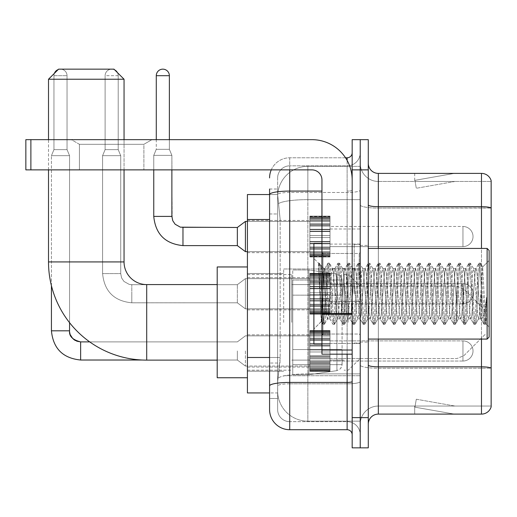 <?xml version="1.0" encoding="UTF-8"?>
<svg xmlns="http://www.w3.org/2000/svg" width="517" height="517" viewBox="0 0 517 517"><rect width="100%" height="100%" fill="white"/><g stroke="black" fill="none" stroke-linecap="round" stroke-linejoin="round"><path stroke-width="0.39" stroke-dasharray="2.58 1.94" d="M360.22 322.356L360.22 268.976L360.22 322.356M283.678 322.356L283.678 268.976L283.678 322.356M309.864 236.547L309.864 216.403L309.864 236.547M247.423 236.547L247.423 220.429L247.423 236.547M309.864 293.753L309.864 273.609L309.864 293.753M247.423 293.753L247.423 277.635L247.423 293.753M309.864 350.953L309.864 371.096L309.864 350.953M247.423 350.953L247.423 367.07L247.423 350.953M330.008 236.547L330.008 216.403L330.008 236.547M330.008 293.753L330.008 273.609L330.008 293.753M330.008 350.953L330.008 371.096L330.008 350.953M360.22 236.547L360.22 228.992L360.22 236.547M360.22 293.753L360.22 244.399L360.22 293.753M360.22 350.953L360.22 358.507L360.22 350.953M269.577 357.493L280.156 357.493L279.962 362.74L277.758 380.867L280.156 357.493L280.156 219.512L280.156 357.493L247.423 357.493L247.423 392.952L277.7 392.952L277.635 390.942A30.212 30.212 0 0 0 307.848 421.155L360.22 421.155L360.22 373.875L360.22 421.155L307.848 421.155L307.848 373.875L307.848 421.155A30.212 30.212 0 0 1 277.635 390.942L277.635 384.79L277.7 392.952L269.577 392.952M277.758 380.867L277.635 384.79L277.758 380.867M247.423 322.356L247.423 266.959L247.423 322.356M307.848 166.345L360.22 166.345L360.22 199.64L360.22 166.345L307.848 166.345A30.212 30.212 0 0 0 277.681 194.961L280.156 219.512L277.681 194.961A30.212 30.212 0 0 1 307.848 166.345L307.848 199.64L360.22 199.64L360.22 373.875L360.22 199.64L307.848 199.64L307.848 166.345A30.212 30.212 0 0 0 277.681 194.961M269.577 189.009L277.635 189.009L269.577 189.009L269.577 213.973L277.635 213.973L277.635 363.031L277.635 189.009L277.635 213.973L269.577 213.973L269.577 363.031L269.577 194.547L277.7 194.547L247.423 194.547L247.423 357.493M277.635 398.491L269.577 398.491L269.577 363.031L269.577 398.491L277.635 398.491L277.635 363.031L277.635 398.491M269.577 409.574A20.144 20.144 0 0 0 289.72 429.717L289.72 421.659A12.085 12.085 0 0 1 277.635 409.574L277.635 194.573L277.635 409.574A12.085 12.085 0 0 0 289.72 421.659L347.127 421.659L347.127 389.43L347.127 429.717A5.034 5.034 0 0 1 352.167 434.752L352.167 152.748L352.167 434.752M360.22 389.43L360.22 190.204L360.22 389.43M352.167 293.753L352.167 253.466L352.167 293.753M352.167 169.873L352.167 139.655L360.22 139.655L360.22 169.873L360.22 139.655L368.278 139.655L368.278 169.873L360.22 169.873L360.22 417.626L360.22 169.873L352.167 169.873L352.167 417.626L360.22 417.626L360.22 447.845L360.22 417.626L368.278 417.626L368.278 169.873M368.278 417.626L368.278 447.845L352.167 447.845L352.167 417.626M360.22 152.748L360.22 190.204L360.22 152.748A13.093 13.093 0 0 1 347.127 165.841A13.093 13.093 0 0 0 360.22 152.748A13.093 13.093 0 0 1 347.127 165.841L347.127 421.659L289.72 421.659L289.72 383.834L347.127 383.834A13.093 2.275 0 0 0 360.22 381.559A13.093 2.275 0 0 1 347.127 383.834L347.127 165.841L289.72 165.841L347.127 165.841M271.257 169.873A20.144 20.144 0 0 1 289.72 157.788L347.127 157.788A5.034 5.034 0 0 0 352.167 152.748A5.034 5.034 0 0 1 347.127 157.788L347.127 389.43L347.127 383.834L289.72 383.834L289.72 165.841L289.72 192.473L347.127 192.473A13.093 2.275 0 0 0 360.22 190.204A13.093 2.275 0 0 1 347.127 192.473L289.72 192.473L289.72 389.43L289.72 382.431L347.127 382.431A5.034 0.872 0 0 0 352.167 381.559M289.72 429.717L347.127 429.717M321.949 191.077L289.72 191.077A20.144 3.496 180 0 0 269.577 194.573L269.577 385.928A20.144 3.496 180 0 1 289.72 382.431L289.72 157.788A20.144 20.144 0 0 0 269.577 177.926A20.144 20.144 0 0 1 289.72 157.788L345.524 157.788M269.577 385.928L269.577 389.43M277.635 177.926L277.635 194.573L277.635 177.926A12.085 12.085 0 0 1 289.72 165.841A12.085 12.085 0 0 0 277.635 177.926A12.085 12.085 0 0 1 289.72 165.841M360.22 434.752A13.093 13.093 0 0 0 347.127 421.659A13.093 13.093 0 0 1 360.22 434.752A13.093 13.093 0 0 0 347.127 421.659M368.278 293.753L368.278 245.407L368.278 293.753M354.177 293.753L354.177 244.399L354.177 293.753M360.22 373.817L360.22 204.939L360.22 373.817M491.15 181.454L491.15 208.086L378.347 208.086L378.347 181.454L491.15 181.454L378.347 181.454L378.347 368.22L491.15 368.22L491.15 208.086L491.15 368.22L378.347 368.22L378.347 406.045A18.127 18.127 0 0 0 360.22 424.173A18.127 18.127 0 0 1 378.347 406.045L491.15 406.045L491.15 180.646A10.069 10.069 0 0 0 481.482 173.395L481.482 414.104A10.069 10.069 0 0 0 491.15 406.853L491.15 373.817L491.15 406.045L378.347 406.045L378.347 173.395A10.069 10.069 0 0 1 368.278 163.327L368.278 204.939L368.278 163.327M368.278 424.173L368.278 204.939L368.278 424.173A10.069 10.069 0 0 1 378.347 414.104L378.347 368.22A18.127 3.147 0 0 1 360.22 365.073A18.127 3.147 0 0 0 378.347 368.22L378.347 208.086A18.127 3.147 0 0 1 360.22 204.939L360.22 163.327L360.22 204.939A18.127 3.147 0 0 0 378.347 208.086L491.15 207.944A10.069 1.751 180 0 0 481.482 206.684L378.347 206.684A10.069 1.751 0 0 1 368.278 204.939M453.596 413.981A8.059 8.059 0 0 0 454.992 414.104L414.705 414.104L454.992 414.104A8.059 8.059 0 0 1 453.596 413.981A8.059 8.059 0 0 0 454.992 414.104A8.059 8.059 0 0 1 453.596 413.981A8.059 8.059 0 0 0 454.992 414.104A8.059 8.059 0 0 1 453.596 413.981A8.059 8.059 0 0 0 454.992 414.104A8.059 8.059 0 0 1 453.596 413.981A8.059 8.059 0 0 0 454.992 414.104A8.059 8.059 0 0 1 453.596 413.981A8.059 8.059 0 0 0 454.992 414.104A8.059 8.059 0 0 1 453.596 413.981A8.059 8.059 0 0 0 454.992 414.104A8.059 8.059 0 0 1 453.596 413.981A8.059 8.059 0 0 0 454.992 414.104A8.059 8.059 0 0 1 453.596 413.981A8.059 8.059 0 0 0 454.992 414.104A8.059 8.059 0 0 1 453.596 413.981L414.912 407.163L453.596 413.981M414.705 406.045L414.705 414.104L414.705 406.045L415.106 406.045L414.912 407.163L415.106 406.045L414.705 406.045L414.705 414.104L414.705 406.045L415.106 406.045L414.912 407.163L415.106 406.045L414.705 406.045L414.705 414.104L414.705 406.045L415.106 406.045L414.912 407.163L415.106 406.045L414.705 406.045L414.705 414.104L414.705 406.045L415.106 406.045L414.912 407.163L415.106 406.045L414.705 406.045L414.705 414.104L414.705 406.045L415.106 406.045L414.912 407.163L415.106 406.045L414.705 406.045L414.705 414.104L414.705 406.045L415.106 406.045L414.912 407.163L415.106 406.045L414.705 406.045L414.705 414.104L414.705 406.045L415.106 406.045L414.912 407.163L415.106 406.045L414.705 406.045L414.705 414.104L414.705 406.045L415.106 406.045L414.912 407.163L415.106 406.045L414.705 406.045L414.705 414.104L414.705 406.045L415.106 406.045L414.912 407.163L415.106 406.045L414.705 406.045M481.482 414.104L378.347 414.104M491.15 180.646A10.069 10.069 0 0 0 481.482 173.395L378.347 173.395M454.992 173.395L414.705 173.395L454.992 173.395A8.059 8.059 0 0 0 453.596 173.518A8.059 8.059 0 0 1 454.992 173.395A8.059 8.059 0 0 0 453.596 173.518A8.059 8.059 0 0 1 454.992 173.395A8.059 8.059 0 0 0 453.596 173.518A8.059 8.059 0 0 1 454.992 173.395A8.059 8.059 0 0 0 453.596 173.518A8.059 8.059 0 0 1 454.992 173.395A8.059 8.059 0 0 0 453.596 173.518A8.059 8.059 0 0 1 454.992 173.395A8.059 8.059 0 0 0 453.596 173.518A8.059 8.059 0 0 1 454.992 173.395A8.059 8.059 0 0 0 453.596 173.518A8.059 8.059 0 0 1 454.992 173.395A8.059 8.059 0 0 0 453.596 173.518A8.059 8.059 0 0 1 454.992 173.395A8.059 8.059 0 0 0 453.596 173.518A8.059 8.059 0 0 1 454.992 173.395M454.992 406.045L415.106 406.045L454.992 406.045L415.106 406.045L454.992 406.045L415.106 406.045L454.992 406.045L415.106 406.045L454.992 406.045L415.106 406.045L454.992 406.045L415.106 406.045L454.992 406.045L415.106 406.045L454.992 406.045L415.106 406.045L454.992 406.045L415.106 406.045L454.992 406.045L416.308 399.227L415.106 406.045L416.308 399.227L415.106 406.045L416.308 399.227L415.106 406.045L416.308 399.227L415.106 406.045L416.308 399.227L415.106 406.045L416.308 399.227L415.106 406.045L416.308 399.227L415.106 406.045L416.308 399.227L415.106 406.045L416.308 399.227L415.106 406.045L416.308 399.227L454.992 406.045M415.106 181.454L414.705 181.454L415.106 181.454L414.705 181.454L415.106 181.454L414.705 181.454L415.106 181.454L414.705 181.454L415.106 181.454L414.705 181.454L415.106 181.454L414.705 181.454L415.106 181.454L414.705 181.454L415.106 181.454L414.705 181.454L415.106 181.454L414.705 181.454L415.106 181.454L414.912 180.343L453.596 173.518L414.912 180.343L415.106 181.454L414.912 180.343L453.596 173.518L414.912 180.343L415.106 181.454L414.912 180.343L453.596 173.518L414.912 180.343L415.106 181.454L414.912 180.343L453.596 173.518L414.912 180.343L415.106 181.454L414.912 180.343L453.596 173.518L414.912 180.343L415.106 181.454L414.912 180.343L453.596 173.518L414.912 180.343L415.106 181.454L414.912 180.343L453.596 173.518L414.912 180.343L415.106 181.454L414.912 180.343L453.596 173.518L414.912 180.343L415.106 181.454L414.912 180.343L453.596 173.518L414.912 180.343L415.106 181.454L454.992 181.454L415.106 181.454L454.992 181.454L415.106 181.454L454.992 181.454L415.106 181.454L454.992 181.454L415.106 181.454L454.992 181.454L415.106 181.454L454.992 181.454L415.106 181.454L454.992 181.454L415.106 181.454L454.992 181.454L415.106 181.454L454.992 181.454L415.106 181.454L416.308 188.272L415.106 181.454M378.347 181.454A18.127 18.127 0 0 1 360.22 163.327A18.127 18.127 0 0 0 378.347 181.454A18.127 18.127 0 0 1 360.22 163.327M414.705 173.395L414.705 181.454L414.705 173.395M454.992 181.454L416.308 188.272L454.992 181.454M79.431 144.308L71.372 139.655L151.946 139.655L71.372 139.655L151.946 139.655L71.372 139.655L79.431 144.308L79.431 169.873L143.888 169.873L79.431 169.873L143.888 169.873L79.431 169.873L79.431 144.308L143.888 144.308L151.946 139.655L143.888 144.308L79.431 144.308L143.888 144.308L143.888 169.873L143.888 144.308L79.431 144.308M321.949 293.753L321.949 243.391L321.949 293.753M321.949 354.177L352.167 354.177L321.949 354.177L321.949 350.015L321.949 354.177L352.167 354.177L352.167 179.942A40.287 40.287 0 0 0 311.88 139.655L25.85 139.655L30.884 139.655L25.85 139.655L25.85 169.873L25.85 139.655L25.85 169.873L311.88 169.873A10.069 10.069 0 0 1 321.949 179.942L321.949 354.177M321.949 314.33L352.167 314.33L321.949 314.33L352.167 314.33L352.167 179.942A40.287 40.287 0 0 0 311.88 139.655L30.884 139.655L30.884 169.873L311.88 169.873A10.069 10.069 0 0 1 321.949 179.942L321.949 313.451L352.167 313.451L352.167 354.177L352.167 179.942A40.287 40.287 0 0 0 311.88 139.655L30.884 139.655L30.884 169.873L25.85 169.873L311.88 169.873A10.069 10.069 0 0 1 321.949 179.942L321.949 313.451L352.167 313.451L352.167 179.942M489.134 293.753L489.134 250.441L489.134 326.983L489.134 250.441L487.124 248.431L487.124 339.074L487.124 248.431L487.124 339.074L489.134 337.058L489.134 293.753M321.949 344.109L313.89 344.109L313.89 243.391L313.89 328.999L313.89 243.391L321.949 243.391M318.511 264.601L318.511 263.121L313.89 258.5L318.511 263.121L319.254 263.121L318.511 266.287L320.269 264.878L320.676 265.421L323.965 279.665L323.965 268.569L323.965 279.665L324.922 293.753L323.965 279.665L320.676 265.421L320.269 264.878L318.511 266.287L318.511 263.121L319.254 263.121L318.511 266.287L319.784 293.753L318.834 267.224L322.194 320.275L322.873 324.243L322.194 320.275L318.511 264.601M323.965 273.008L323.965 268.569L320.269 264.878L323.965 268.569L324.922 268.569L323.965 273.008L321.38 321.516L319.784 293.753L321.27 321.477L323.035 324.379L321.27 321.477L313.89 328.999L321.38 321.516L322.976 293.753L322.957 334.034L322.957 253.466L322.957 334.034L322.957 253.466L322.957 293.753L323.965 268.569L324.922 268.569L323.965 273.008M337.511 293.753L335.83 271.942L334.803 268.737L334.156 271.942L330.796 315.557L329.768 318.763L329.116 315.557L325.762 271.942L324.922 268.569L325.762 271.942L329.116 315.557L329.768 318.763L332.948 324.243L332.263 320.275L328.909 267.224L328.069 263.121L327.229 267.224L323.875 320.275L323.035 324.379L324.295 324.379L323.455 320.275L320.094 267.224L319.254 263.121L320.669 265.428L319.416 263.256L320.094 267.224L323.455 320.275L324.45 324.243L323.035 324.379L323.875 320.275L327.229 267.224L327.914 263.256L329.329 263.121L328.489 267.224L325.128 320.275L324.45 324.243L327.629 318.763L326.602 315.557L324.922 293.753L326.602 315.557L327.442 318.931L329.956 318.931L332.948 324.243L332.263 320.275L328.909 267.224L328.069 263.121L329.329 263.121L328.489 267.224L325.128 320.275L324.45 324.243L327.442 318.931L329.956 318.931L330.796 315.557L334.156 271.942L334.803 268.737L337.982 263.256L337.304 267.224L333.943 320.275L332.948 324.243L334.363 324.379L333.523 320.275L330.169 267.224L329.329 263.121L332.664 268.737L331.636 271.942L328.276 315.557L327.629 318.763L328.276 315.557L331.636 271.942L332.476 268.569L334.99 268.569L337.982 263.256L337.304 267.224L333.943 320.275L333.103 324.379L334.363 324.379L333.523 320.275L330.169 267.224L329.484 263.256L332.476 268.569L334.99 268.569L335.83 271.942L339.191 315.557L339.837 318.763L339.191 315.557L337.511 293.753M334.99 293.753L333.316 271.942L332.664 268.737L333.316 271.942L336.67 315.557L337.511 318.931L336.67 315.557L334.99 293.753M347.579 293.753L345.905 271.942L344.871 268.737L344.225 271.942L340.865 315.557L339.837 318.763L343.017 324.243L342.338 320.275L338.978 267.224L337.982 263.256L339.398 263.121L338.557 267.224L335.203 320.275L334.363 324.379L337.704 318.763L340.031 318.931L343.017 324.243L342.338 320.275L338.978 267.224L338.137 263.121L339.398 263.121L338.557 267.224L335.203 320.275L334.518 324.243L337.511 318.931L340.031 318.931L340.865 315.557L344.225 271.942L344.871 268.737L348.051 263.256L347.372 267.224L344.018 320.275L343.017 324.243L344.432 324.379L343.598 320.275L340.238 267.224L339.398 263.121L342.739 268.737L341.705 271.942L338.351 315.557L337.704 318.763L338.351 315.557L341.705 271.942L342.545 268.569L345.065 268.569L348.051 263.256L347.372 267.224L344.018 320.275L343.178 324.379L344.432 324.379L343.598 320.275L340.238 267.224L339.559 263.256L342.545 268.569L345.065 268.569L345.905 271.942L349.259 315.557L349.906 318.763L349.259 315.557L347.579 293.753M345.065 293.753L343.385 271.942L342.739 268.737L343.385 271.942L346.745 315.557L347.579 318.931L346.745 315.557L345.065 293.753M357.654 293.753L355.974 271.942L354.946 268.737L354.294 271.942L350.94 315.557L349.906 318.763L353.092 324.243L352.407 320.275L349.053 267.224L348.051 263.256L349.473 263.121L348.632 267.224L345.272 320.275L344.432 324.379L347.773 318.763L350.099 318.931L353.092 324.243L352.407 320.275L349.053 267.224L348.212 263.121L349.473 263.121L348.632 267.224L345.272 320.275L344.593 324.243L347.579 318.931L350.099 318.931L350.94 315.557L354.294 271.942L354.946 268.737L358.126 263.256L357.441 267.224L354.087 320.275L353.092 324.243L354.507 324.379L353.667 320.275L350.313 267.224L349.473 263.121L352.807 268.737L351.78 271.942L348.419 315.557L347.773 318.763L348.419 315.557L351.78 271.942L352.62 268.569L355.134 268.569L358.126 263.256L357.441 267.224L354.087 320.275L353.247 324.379L354.507 324.379L353.667 320.275L350.313 267.224L349.628 263.256L352.62 268.569L355.134 268.569L355.974 271.942L359.334 315.557L359.981 318.763L359.334 315.557L357.654 293.753M355.134 293.753L353.46 271.942L352.807 268.737L353.46 271.942L356.814 315.557L357.654 318.931L356.814 315.557L355.134 293.753M367.723 293.753L366.049 271.942L365.015 268.737L364.369 271.942L361.008 315.557L359.981 318.763L363.16 324.243L362.482 320.275L359.121 267.224L358.126 263.256L359.541 263.121L358.701 267.224L355.347 320.275L354.507 324.379L357.848 318.763L360.175 318.931L363.16 324.243L362.482 320.275L359.121 267.224L358.281 263.121L359.541 263.121L358.701 267.224L355.347 320.275L354.662 324.243L357.654 318.931L360.175 318.931L361.008 315.557L364.369 271.942L365.015 268.737L368.194 263.256L367.516 267.224L364.155 320.275L363.16 324.243L364.575 324.379L363.735 320.275L360.381 267.224L359.541 263.121L362.882 268.737L361.848 271.942L358.494 315.557L357.848 318.763L358.494 315.557L361.848 271.942L362.688 268.569L365.209 268.569L368.194 263.256L367.516 267.224L364.155 320.275L363.322 324.379L364.575 324.379L363.735 320.275L360.381 267.224L359.703 263.256L362.688 268.569L365.209 268.569L366.049 271.942L369.403 315.557L370.049 318.763L369.403 315.557L367.723 293.753M365.209 293.753L363.529 271.942L362.882 268.737L363.529 271.942L366.883 315.557L367.723 318.931L366.883 315.557L365.209 293.753M377.798 293.753L376.118 271.942L375.09 268.737L374.437 271.942L371.083 315.557L370.049 318.763L373.235 324.243L372.55 320.275L369.196 267.224L368.194 263.256L369.616 263.121L368.776 267.224L365.416 320.275L364.575 324.379L367.917 318.763L370.243 318.931L373.235 324.243L372.55 320.275L369.196 267.224L368.356 263.121L369.616 263.121L368.776 267.224L365.416 320.275L364.737 324.243L367.723 318.931L370.243 318.931L371.083 315.557L374.437 271.942L375.09 268.737L378.27 263.256L377.584 267.224L374.23 320.275L373.235 324.243L374.651 324.379L373.81 320.275L370.45 267.224L369.616 263.121L372.951 268.737L371.923 271.942L368.563 315.557L367.917 318.763L368.563 315.557L371.923 271.942L372.763 268.569L375.277 268.569L378.27 263.256L377.584 267.224L374.23 320.275L373.39 324.379L374.651 324.379L373.81 320.275L370.45 267.224L369.771 263.256L372.763 268.569L375.277 268.569L376.118 271.942L379.478 315.557L380.124 318.763L379.478 315.557L377.798 293.753M375.277 293.753L373.597 271.942L372.951 268.737L373.597 271.942L376.958 315.557L377.798 318.931L376.958 315.557L375.277 293.753M387.866 293.753L386.186 271.942L385.159 268.737L384.512 271.942L381.152 315.557L380.124 318.763L383.304 324.243L382.625 320.275L379.265 267.224L378.27 263.256L379.685 263.121L378.845 267.224L375.491 320.275L374.651 324.379L377.985 318.763L380.312 318.931L383.304 324.243L382.625 320.275L379.265 267.224L378.425 263.121L379.685 263.121L378.845 267.224L375.491 320.275L374.806 324.243L377.798 318.931L380.312 318.931L381.152 315.557L384.512 271.942L385.159 268.737L388.338 263.256L387.66 267.224L384.299 320.275L383.304 324.243L384.719 324.379L383.879 320.275L380.525 267.224L379.685 263.121L383.026 268.737L381.992 271.942L378.638 315.557L377.985 318.763L378.638 315.557L381.992 271.942L382.832 268.569L385.352 268.569L388.338 263.256L387.66 267.224L384.299 320.275L383.459 324.379L384.719 324.379L383.879 320.275L380.525 267.224L379.84 263.256L382.832 268.569L385.352 268.569L386.186 271.942L389.547 315.557L390.193 318.763L389.547 315.557L387.866 293.753M385.352 293.753L383.672 271.942L383.026 268.737L383.672 271.942L387.026 315.557L387.866 318.931L387.026 315.557L385.352 293.753M397.941 293.753L396.261 271.942L395.227 268.737L394.581 271.942L391.227 315.557L390.193 318.763L393.372 324.243L392.694 320.275L389.333 267.224L388.338 263.256L389.753 263.121L388.92 267.224L385.559 320.275L384.719 324.379L388.06 318.763L390.387 318.931L393.372 324.243L392.694 320.275L389.333 267.224L388.5 263.121L389.753 263.121L388.92 267.224L385.559 320.275L384.881 324.243L387.866 318.931L390.387 318.931L391.227 315.557L394.581 271.942L395.227 268.737L398.413 263.256L397.728 267.224L394.374 320.275L393.372 324.243L394.794 324.379L393.954 320.275L390.594 267.224L389.753 263.121L393.094 268.737L392.067 271.942L388.706 315.557L388.06 318.763L388.706 315.557L392.067 271.942L392.901 268.569L395.421 268.569L398.413 263.256L397.728 267.224L394.374 320.275L393.534 324.379L394.794 324.379L393.954 320.275L390.594 267.224L389.915 263.256L392.901 268.569L395.421 268.569L396.261 271.942L399.615 315.557L400.268 318.763L399.615 315.557L397.941 293.753M395.421 293.753L393.741 271.942L393.094 268.737L393.741 271.942L397.101 315.557L397.941 318.931L397.101 315.557L395.421 293.753M408.01 293.753L406.33 271.942L405.302 268.737L404.656 271.942L401.295 315.557L400.268 318.763L403.447 324.243L402.762 320.275L399.408 267.224L398.413 263.256L399.828 263.121L398.988 267.224L395.634 320.275L394.794 324.379L398.129 318.763L400.455 318.931L403.447 324.243L402.762 320.275L399.408 267.224L398.568 263.121L399.828 263.121L398.988 267.224L395.634 320.275L394.949 324.243L397.941 318.931L400.455 318.931L401.295 315.557L404.656 271.942L405.302 268.737L408.482 263.256L407.803 267.224L404.443 320.275L403.447 324.243L404.863 324.379L404.023 320.275L400.669 267.224L399.828 263.121L403.163 268.737L402.136 271.942L398.781 315.557L398.129 318.763L398.781 315.557L402.136 271.942L402.976 268.569L405.49 268.569L408.482 263.256L407.803 267.224L404.443 320.275L403.603 324.379L404.863 324.379L404.023 320.275L400.669 267.224L399.984 263.256L402.976 268.569L405.49 268.569L406.33 271.942L409.69 315.557L410.336 318.763L409.69 315.557L408.01 293.753M405.49 293.753L403.816 271.942L403.163 268.737L403.816 271.942L407.17 315.557L408.01 318.931L407.17 315.557L405.49 293.753M418.085 293.753L416.405 271.942L415.371 268.737L414.724 271.942L411.37 315.557L410.336 318.763L413.516 324.243L412.837 320.275L409.477 267.224L408.482 263.256L409.897 263.121L409.057 267.224L405.703 320.275L404.863 324.379L408.204 318.763L410.53 318.931L413.516 324.243L412.837 320.275L409.477 267.224L408.643 263.121L409.897 263.121L409.057 267.224L405.703 320.275L405.024 324.243L408.01 318.931L410.53 318.931L411.37 315.557L414.724 271.942L415.371 268.737L418.557 263.256L417.872 267.224L414.518 320.275L413.516 324.243L414.938 324.379L414.098 320.275L410.737 267.224L409.897 263.121L413.238 268.737L412.204 271.942L408.85 315.557L408.204 318.763L408.85 315.557L412.204 271.942L413.044 268.569L415.565 268.569L418.557 263.256L417.872 267.224L414.518 320.275L413.678 324.379L414.938 324.379L414.098 320.275L410.737 267.224L410.059 263.256L413.044 268.569L415.565 268.569L416.405 271.942L419.759 315.557L420.411 318.763L419.759 315.557L418.085 293.753M415.565 293.753L413.884 271.942L413.238 268.737L413.884 271.942L417.245 315.557L418.085 318.931L417.245 315.557L415.565 293.753M428.154 293.753L426.473 271.942L425.446 268.737L424.8 271.942L421.439 315.557L420.411 318.763L423.591 324.243L422.906 320.275L419.552 267.224L418.557 263.256L419.972 263.121L419.132 267.224L415.771 320.275L414.938 324.379L418.272 318.763L420.599 318.931L423.591 324.243L422.906 320.275L419.552 267.224L418.712 263.121L419.972 263.121L419.132 267.224L415.771 320.275L415.093 324.243L418.085 318.931L420.599 318.931L421.439 315.557L424.8 271.942L425.446 268.737L428.625 263.256L427.947 267.224L424.586 320.275L423.591 324.243L425.006 324.379L424.166 320.275L420.812 267.224L419.972 263.121L423.307 268.737L422.279 271.942L418.919 315.557L418.272 318.763L418.919 315.557L422.279 271.942L423.119 268.569L425.633 268.569L428.625 263.256L427.947 267.224L424.586 320.275L423.746 324.379L425.006 324.379L424.166 320.275L420.812 267.224L420.127 263.256L423.119 268.569L425.633 268.569L426.473 271.942L429.834 315.557L430.48 318.763L429.834 315.557L428.154 293.753M425.633 293.753L423.959 271.942L423.307 268.737L423.959 271.942L427.313 315.557L428.154 318.931L427.313 315.557L425.633 293.753M438.222 293.753L436.548 271.942L435.514 268.737L434.868 271.942L431.508 315.557L430.48 318.763L433.66 324.243L432.981 320.275L429.621 267.224L428.625 263.256L430.041 263.121L429.2 267.224L425.846 320.275L425.006 324.379L428.347 318.763L430.674 318.931L433.66 324.243L432.981 320.275L429.621 267.224L428.78 263.121L430.041 263.121L429.2 267.224L425.846 320.275L425.161 324.243L428.154 318.931L430.674 318.931L431.508 315.557L434.868 271.942L435.514 268.737L438.694 263.256L438.015 267.224L434.655 320.275L433.66 324.243L435.075 324.379L434.241 320.275L430.881 267.224L430.041 263.121L433.382 268.737L432.348 271.942L428.994 315.557L428.347 318.763L428.994 315.557L432.348 271.942L433.188 268.569L435.708 268.569L438.694 263.256L438.015 267.224L434.655 320.275L433.821 324.379L435.075 324.379L434.241 320.275L430.881 267.224L430.202 263.256L433.188 268.569L435.708 268.569L436.548 271.942L439.902 315.557L440.549 318.763L439.902 315.557L438.222 293.753M435.708 293.753L434.028 271.942L433.382 268.737L434.028 271.942L437.388 315.557L438.222 318.931L437.388 315.557L435.708 293.753M448.297 293.753L446.617 271.942L445.589 268.737L444.937 271.942L441.583 315.557L440.549 318.763L443.735 324.243L443.05 320.275L439.696 267.224L438.694 263.256L440.116 263.121L439.276 267.224L435.915 320.275L435.075 324.379L438.416 318.763L440.743 318.931L443.735 324.243L443.05 320.275L439.696 267.224L438.855 263.121L440.116 263.121L439.276 267.224L435.915 320.275L435.236 324.243L438.222 318.931L440.743 318.931L441.583 315.557L444.937 271.942L445.589 268.737L448.769 263.256L448.084 267.224L444.73 320.275L443.735 324.243L445.15 324.379L444.31 320.275L440.956 267.224L440.116 263.121L443.45 268.737L442.423 271.942L439.062 315.557L438.416 318.763L439.062 315.557L442.423 271.942L443.263 268.569L445.777 268.569L448.769 263.256L448.084 267.224L444.73 320.275L443.89 324.379L445.15 324.379L444.31 320.275L440.956 267.224L440.271 263.256L443.263 268.569L445.777 268.569L446.617 271.942L449.977 315.557L450.624 318.763L449.977 315.557L448.297 293.753M445.777 293.753L444.103 271.942L443.45 268.737L444.103 271.942L447.457 315.557L448.297 318.931L447.457 315.557L445.777 293.753M458.366 293.753L456.692 271.942L455.658 268.737L455.012 271.942L451.651 315.557L450.624 318.763L453.803 324.243L453.125 320.275L449.764 267.224L448.769 263.256L450.184 263.121L449.344 267.224L445.99 320.275L445.15 324.379L448.485 318.763L450.811 318.931L453.803 324.243L453.125 320.275L449.764 267.224L448.924 263.121L450.184 263.121L449.344 267.224L445.99 320.275L445.305 324.243L448.297 318.931L450.811 318.931L451.651 315.557L455.012 271.942L455.658 268.737L458.837 263.256L458.159 267.224L454.798 320.275L453.803 324.243L455.219 324.379L454.378 320.275L451.024 267.224L450.184 263.121L453.525 268.737L452.491 271.942L449.137 315.557L448.485 318.763L449.137 315.557L452.491 271.942L453.331 268.569L455.852 268.569L458.837 263.256L458.159 267.224L454.798 320.275L453.958 324.379L455.219 324.379L454.378 320.275L451.024 267.224L450.346 263.256L453.331 268.569L455.852 268.569L456.692 271.942L460.046 315.557L460.692 318.763L460.046 315.557L458.366 293.753M455.852 293.753L454.172 271.942L453.525 268.737L454.172 271.942L457.526 315.557L458.366 318.931L457.526 315.557L455.852 293.753M468.441 293.753L466.761 271.942L465.733 268.737L465.08 271.942L461.726 315.557L460.692 318.763L463.878 324.243L463.193 320.275L459.839 267.224L458.837 263.256L460.259 263.121L459.419 267.224L456.059 320.275L455.219 324.379L458.56 318.763L460.886 318.931L463.878 324.243L463.193 320.275L459.839 267.224L458.999 263.121L460.259 263.121L459.419 267.224L456.059 320.275L455.38 324.243L458.366 318.931L460.886 318.931L461.726 315.557L465.08 271.942L465.733 268.737L468.913 263.256L468.228 267.224L464.873 320.275L463.878 324.243L465.294 324.379L464.453 320.275L461.093 267.224L460.259 263.121L463.594 268.737L462.566 271.942L459.206 315.557L458.56 318.763L459.206 315.557L462.566 271.942L463.406 268.569L465.92 268.569L468.913 263.256L468.228 267.224L464.873 320.275L464.033 324.379L465.294 324.379L464.453 320.275L461.093 267.224L460.414 263.256L463.406 268.569L465.92 268.569L466.761 271.942L470.115 315.557L470.767 318.763L470.115 315.557L468.441 293.753M465.92 293.753L464.24 271.942L463.594 268.737L464.24 271.942L467.601 315.557L468.441 318.931L467.601 315.557L465.92 293.753M478.509 293.753L476.829 271.942L475.802 268.737L475.155 271.942L471.795 315.557L470.767 318.763L473.947 324.243L473.268 320.275L469.908 267.224L468.913 263.256L470.328 263.121L469.488 267.224L466.134 320.275L465.294 324.379L468.628 318.763L470.955 318.931L473.947 324.243L473.268 320.275L469.908 267.224L469.068 263.121L470.328 263.121L469.488 267.224L466.134 320.275L465.449 324.243L468.441 318.931L470.955 318.931L471.795 315.557L475.155 271.942L475.802 268.737L478.981 263.256L478.303 267.224L474.942 320.275L473.947 324.243L475.362 324.379L474.522 320.275L471.168 267.224L470.328 263.121L473.669 268.737L472.635 271.942L469.281 315.557L468.628 318.763L469.281 315.557L472.635 271.942L473.475 268.569L475.995 268.569L478.981 263.256L478.303 267.224L474.942 320.275L474.102 324.379L475.362 324.379L474.522 320.275L471.168 267.224L470.483 263.256L473.475 268.569L475.995 268.569L476.829 271.942L478.509 293.753C479.349 309.043 480.19 317.438 481.03 318.931L481.03 293.753L479.349 315.557L478.509 318.931L477.669 315.557L474.315 271.942L473.669 268.737L474.315 271.942L477.669 315.557L478.509 318.931L481.03 318.931L484.015 324.243L483.337 320.275L479.976 267.224L479.143 263.121L480.396 263.121L479.563 267.224L476.202 320.275L475.362 324.379L478.509 318.931L481.03 318.931L481.03 293.753L482.626 266.979L485.825 323.7L486.516 317.528L486.516 297.417C484.83 312.41 483.001 319.584 481.03 318.931L484.015 324.243L483.337 320.275L479.976 267.224L479.143 263.121L480.396 263.121L479.563 267.224L476.202 320.275L475.524 324.243L478.703 318.763L479.349 315.557L482.626 266.979L485.825 323.7L486.516 317.528L485.592 324.243L484.597 320.275L481.237 267.224L480.396 263.121L481.237 267.224L484.597 320.275L485.592 324.243L486.516 317.528L486.516 297.417L485.017 320.275L484.015 324.243L485.437 324.379L484.177 324.379L485.017 320.275L486.516 297.417C484.83 312.41 483.001 319.584 481.03 318.931C480.19 317.438 479.349 309.043 478.509 293.753M247.423 377.746L217.205 377.746L217.205 266.959L217.205 377.746L217.205 284.583L146.705 284.583L146.705 360.123A98.198 98.198 0 0 1 48.508 261.925L48.508 79.23L124.048 79.23L48.508 79.23L124.048 79.23L113.973 69.155L58.583 69.155L113.973 69.155L58.583 69.155L48.508 79.23M146.705 284.583A22.658 22.658 0 0 1 124.048 261.925L124.048 79.23M485.108 322.356L485.108 310.265L485.108 322.356M348.135 322.356L348.135 274.514L348.135 322.356M344.109 322.356L344.109 274.514L344.109 322.356M291.737 322.356L291.737 274.514L291.737 322.356M292.745 295.162L292.745 374.722L292.745 349.544L342.092 349.544L342.092 364.653L342.092 280.052L342.092 295.162L292.745 295.162L292.745 280.052L292.745 364.653L292.745 349.544L342.092 349.544L342.092 280.052L342.092 295.162L292.745 295.162L292.745 269.984L292.745 374.722L292.745 349.544L342.092 349.544L342.092 364.659L292.745 364.653L292.745 349.544L308.856 349.544L308.856 374.722L308.856 269.984L308.856 295.162L292.745 295.162L292.745 280.052L292.745 364.653L342.092 364.653L340.625 368.615L336.922 370.644L336.922 349.544L342.092 349.544L342.002 365.706L340.625 368.615L336.922 370.644L336.922 349.544L308.856 349.544L308.856 374.722L308.856 269.984L308.856 295.162L336.922 295.162L336.922 274.062L336.922 370.644L308.856 374.722L292.745 374.722L308.856 374.722L336.922 370.644L336.922 274.062L340.625 276.091L342.092 280.046L292.745 280.052L342.092 280.046L342.092 295.162L292.745 295.162M124.048 169.873L124.048 139.655M48.508 169.873L48.508 139.655M217.205 284.583L217.205 322.356L217.205 266.959L247.423 266.959M342.092 295.162L336.922 295.162L336.922 274.062L308.856 269.984L292.745 269.984L308.856 269.984L336.922 274.062L340.625 276.091L342.002 278.999L342.092 295.162M462.948 361.028A10.069 10.069 0 0 0 473.023 350.953A10.069 10.069 0 0 0 462.948 340.884A10.069 10.069 0 0 1 473.023 350.953A10.069 10.069 0 0 1 462.948 361.028A10.069 10.069 0 0 0 473.023 350.953A10.069 10.069 0 0 0 462.948 340.884A10.069 10.069 0 0 1 473.023 350.953A10.069 10.069 0 0 1 462.948 361.028A10.069 10.069 0 0 0 473.023 350.953A10.069 10.069 0 0 0 462.948 340.884A10.069 10.069 0 0 1 473.023 350.953A10.069 10.069 0 0 1 462.948 361.028A10.069 10.069 0 0 0 473.023 350.953A10.069 10.069 0 0 0 462.948 340.884A10.069 10.069 0 0 1 473.023 350.953A10.069 10.069 0 0 1 462.948 361.028A10.069 10.069 0 0 0 473.023 350.953A10.069 10.069 0 0 0 462.948 340.884A10.069 10.069 0 0 1 473.023 350.953A10.069 10.069 0 0 1 462.948 361.028A10.069 10.069 0 0 0 473.023 350.953A10.069 10.069 0 0 0 462.948 340.884A10.069 10.069 0 0 1 473.023 350.953A10.069 10.069 0 0 1 462.948 361.028L462.948 340.884L462.948 361.028L462.948 340.884L462.948 361.028L462.948 340.884L462.948 361.028L462.948 340.884L462.948 361.028L462.948 340.884L462.948 361.028L462.948 340.884L462.948 361.028L462.948 340.884L462.948 361.028L462.948 340.884L462.948 361.028L462.948 340.884L462.948 361.028L462.948 340.884L462.948 361.028L462.948 340.884L462.948 361.028L462.948 340.884L462.948 361.028L330.008 361.028L462.948 361.028M54.388 73.356A6.547 6.547 0 0 0 53.949 75.702A6.547 6.547 0 0 1 60.495 69.155A6.547 6.547 0 0 1 67.042 75.702A6.547 6.547 0 0 0 60.495 69.155A6.547 6.547 0 0 0 53.949 75.702A6.547 6.547 0 0 1 60.495 69.155A6.547 6.547 0 0 1 67.042 75.702A6.547 6.547 0 0 0 60.495 69.155A6.547 6.547 0 0 0 53.949 75.702A6.547 6.547 0 0 1 60.495 69.155A6.547 6.547 0 0 1 67.042 75.702A6.547 6.547 0 0 0 60.495 69.155A6.547 6.547 0 0 0 53.949 75.702A6.547 6.547 0 0 1 60.495 69.155A6.547 6.547 0 0 1 67.042 75.702A6.547 6.547 0 0 0 60.495 69.155A6.547 6.547 0 0 0 53.949 75.702A6.547 6.547 0 0 1 60.495 69.155A6.547 6.547 0 0 1 67.042 75.702A6.547 6.547 0 0 0 60.495 69.155A6.547 6.547 0 0 0 53.949 75.702A6.547 6.547 0 0 1 60.495 69.155A6.547 6.547 0 0 1 67.042 75.702L67.042 149.626L53.949 149.626L67.042 149.626L53.949 149.626L67.042 149.626L53.949 149.626L67.042 149.626L53.949 149.626L67.042 149.626L53.949 149.626L67.042 149.626L53.949 149.626L67.042 149.626L53.949 149.626L67.042 149.626L53.949 149.626L67.042 149.626L53.949 149.626L67.042 149.626L53.949 149.626L67.042 149.626L53.949 149.626L67.042 149.626L69.562 155.669L51.429 155.669L69.562 155.669L51.429 155.669L69.562 155.669L51.429 155.669L69.562 155.669L51.429 155.669L69.562 155.669L51.429 155.669L69.562 155.669L51.429 155.669L69.562 155.669L51.429 155.669L69.562 155.669L51.429 155.669L69.562 155.669L51.429 155.669L69.562 155.669L51.429 155.669L69.562 155.669L51.429 155.669L69.562 155.669L69.562 330.815L69.562 155.669L69.562 330.815L69.562 155.669L69.562 330.815L69.562 155.669L69.562 330.815L69.562 155.669L69.562 330.815L69.562 155.669L69.562 330.815L51.429 330.815L51.429 155.669L60.495 155.669L51.429 155.669L51.429 285.694M237.348 350.953L237.348 360.019L237.348 350.953M245.407 350.953L245.407 366.062L245.407 350.953M58.143 69.595A6.547 6.547 0 0 1 67.042 75.702L53.949 75.702L53.949 149.626L60.495 149.626L53.949 149.626L51.429 155.669L53.949 149.626L51.429 155.669L53.949 149.626L51.429 155.669L53.949 149.626L51.429 155.669L53.949 149.626L51.429 155.669L53.949 149.626L51.429 155.669L53.949 149.626L53.949 75.702L53.949 149.626L53.949 75.702L53.949 149.626L53.949 75.702L53.949 149.626L53.949 75.702L53.949 149.626L53.949 75.702L53.949 149.626L53.949 75.702L67.042 75.702L67.042 149.626L69.562 155.669L69.562 322.679M309.864 370.689L309.864 369.468L309.864 371.374L309.864 370.689L330.008 370.689L330.008 368.841L309.864 368.841L309.864 370.062L309.864 368.841L330.008 368.841L330.008 371.374L330.008 368.841L330.008 370.062L330.008 368.841L309.864 368.841L309.864 369.468L330.008 369.468L330.008 371.374L330.008 368.065L330.008 370.062L330.008 368.841L309.864 368.841L309.864 370.062L309.864 368.065L309.864 370.062L330.008 370.062L330.008 367.031L330.008 371.374L330.008 365.842L330.008 370.062L330.008 368.841L309.864 368.841L330.008 368.841L330.008 371.374L330.008 365.842L330.008 370.062L330.008 368.841L309.864 368.841L309.864 369.468L330.008 369.468L330.008 371.374L330.008 363.774L330.008 370.062L330.008 368.841L309.864 368.841L309.864 370.062L330.008 370.062L330.008 363.018L330.008 371.374L330.008 361.389L330.008 370.062L330.008 368.841L309.864 368.841L330.008 368.841L330.008 371.374L330.008 361.389L330.008 370.062L330.008 368.841L309.864 368.841L309.864 370.689L330.008 370.689L330.008 371.374L330.008 368.841L330.008 371.374L330.008 370.094L330.008 371.374L330.008 370.689L309.864 370.689L309.864 368.841L309.864 370.062L309.864 368.841L330.008 368.841L330.008 370.062L330.008 358.223L330.008 370.062L330.008 368.841L309.864 368.841L309.864 369.468L330.008 369.468L330.008 368.841L330.008 370.689L309.864 370.689L309.864 371.374L309.864 370.094L309.864 371.374L330.008 371.374L330.008 370.094L330.008 371.374L309.864 371.374L309.864 369.468L330.008 369.468L309.864 369.468L309.864 371.374L309.864 370.094L330.008 370.094L309.864 370.094L309.864 371.374L330.008 371.374L309.864 371.374L309.864 370.689L330.008 370.689L309.864 370.689L309.864 367.031L309.864 368.065L330.008 368.065L330.008 357.829L330.008 370.062L330.008 355.909L330.008 370.062L330.008 355.909L330.008 370.062L330.008 368.841L309.864 368.841L330.008 368.841L330.008 369.468L309.864 369.468L309.864 371.374L309.864 370.094L330.008 370.094L309.864 370.094L309.864 371.374L330.008 371.374L309.864 371.374L309.864 370.689L330.008 370.689L309.864 370.689L309.864 368.841L309.864 369.468L330.008 369.468L309.864 369.468L309.864 371.374L309.864 370.094L330.008 370.094L309.864 370.094L309.864 371.374L330.008 371.374L309.864 371.374L309.864 370.689L330.008 370.689L309.864 370.689L309.864 368.841L309.864 370.062L330.008 370.062L330.008 351.961L330.008 368.065L309.864 368.065L309.864 370.062L330.008 370.062L309.864 370.062L309.864 368.841L330.008 368.841L330.008 370.062L309.864 370.062L309.864 365.842L309.864 367.031L330.008 367.031L330.008 349.951L330.008 367.031L309.864 367.031L309.864 368.065L330.008 368.065L309.864 368.065L309.864 370.062L309.864 368.841L309.864 369.468L330.008 369.468L309.864 369.468L309.864 371.374L309.864 370.094L330.008 370.094L309.864 370.094L309.864 371.374L330.008 371.374L309.864 371.374L309.864 370.689L330.008 370.689L309.864 370.689L309.864 365.842L309.864 366.883L309.864 365.842L330.008 365.842L330.008 366.883L330.008 345.602L330.008 366.883L330.008 365.842L309.864 365.842L309.864 367.031L330.008 367.031L309.864 367.031L309.864 368.065L330.008 368.065L309.864 368.065L309.864 370.062L330.008 370.062L309.864 370.062L309.864 368.841L330.008 368.841L309.864 368.841L309.864 369.468L330.008 369.468L309.864 369.468L309.864 371.374L309.864 370.094L330.008 370.094L309.864 370.094L309.864 371.374L330.008 371.374L309.864 371.374L309.864 370.689L330.008 370.689L309.864 370.689L309.864 363.774L309.864 366.883L330.008 366.883L330.008 345.602L330.008 366.883L309.864 366.883L309.864 365.842L330.008 365.842L309.864 365.842L309.864 367.031L330.008 367.031L309.864 367.031L309.864 368.065L330.008 368.065L309.864 368.065L309.864 370.062L330.008 370.062L309.864 370.062L309.864 368.841L330.008 368.841L330.008 369.468L309.864 369.468L330.008 369.468L309.864 369.468L309.864 371.374L309.864 370.094L330.008 370.094L309.864 370.094L309.864 371.374L330.008 371.374L309.864 371.374L309.864 370.689L330.008 370.689L309.864 370.689L309.864 368.841L309.864 369.468L330.008 369.468L309.864 369.468L309.864 371.374L309.864 370.094L330.008 370.094L309.864 370.094L309.864 371.374L330.008 371.374L309.864 371.374L309.864 370.689L330.008 370.689L309.864 370.689L309.864 363.018L309.864 363.774L330.008 363.774L330.008 344.083L330.008 363.774L309.864 363.774L309.864 366.883L330.008 366.883L309.864 366.883L309.864 365.842L330.008 365.842L309.864 365.842L309.864 367.031L330.008 367.031L309.864 367.031L309.864 368.065L330.008 368.065L309.864 368.065L309.864 370.062L330.008 370.062L309.864 370.062L309.864 368.841L330.008 368.841L330.008 370.062L309.864 370.062L309.864 361.389L309.864 363.018L330.008 363.018L330.008 343.689L330.008 363.018L309.864 363.018L309.864 363.774L330.008 363.774L309.864 363.774L309.864 366.883L330.008 366.883L309.864 366.883L309.864 365.842L330.008 365.842L309.864 365.842L309.864 367.031L330.008 367.031L309.864 367.031L309.864 368.065L330.008 368.065L309.864 368.065L309.864 370.062L330.008 370.062L309.864 370.062L309.864 368.841L309.864 369.468L330.008 369.468L309.864 369.468L309.864 371.374L309.864 370.094L330.008 370.094L309.864 370.094L309.864 371.374L330.008 371.374L309.864 371.374L309.864 370.689L330.008 370.689L309.864 370.689L309.864 361.389L309.864 362.146L309.864 361.389L330.008 361.389L330.008 362.146L330.008 339.766L330.008 362.146L330.008 361.389L309.864 361.389L309.864 363.018L330.008 363.018L309.864 363.018L309.864 363.774L330.008 363.774L309.864 363.774L309.864 366.883L330.008 366.883L309.864 366.883L309.864 365.842L330.008 365.842L309.864 365.842L309.864 367.031L330.008 367.031L309.864 367.031L309.864 368.065L330.008 368.065L309.864 368.065L309.864 370.062L330.008 370.062L309.864 370.062L309.864 368.841L330.008 368.841L309.864 368.841L309.864 369.468L330.008 369.468L309.864 369.468L309.864 371.374L309.864 370.094L330.008 370.094L309.864 370.094L309.864 371.374L330.008 371.374L309.864 371.374L309.864 370.689L330.008 370.689L309.864 370.689L309.864 358.223L309.864 362.146L330.008 362.146L330.008 339.766L330.008 362.146L309.864 362.146L309.864 361.389L330.008 361.389L309.864 361.389L309.864 363.018L330.008 363.018L309.864 363.018L309.864 363.774L330.008 363.774L309.864 363.774L309.864 366.883L330.008 366.883L309.864 366.883L309.864 365.842L330.008 365.842L309.864 365.842L309.864 367.031L330.008 367.031L309.864 367.031L309.864 368.065L330.008 368.065L309.864 368.065L309.864 370.062L330.008 370.062L309.864 370.062L309.864 368.841L330.008 368.841L330.008 369.468L309.864 369.468L309.864 371.374L309.864 370.094L330.008 370.094L309.864 370.094L309.864 371.374L330.008 371.374L309.864 371.374L309.864 370.689L330.008 370.689L309.864 370.689M309.864 357.829L309.864 355.909L309.864 357.829L330.008 357.829L330.008 338.893L330.008 358.223L330.008 338.137L330.008 357.829L309.864 357.829L309.864 358.223L330.008 358.223L309.864 358.223L309.864 362.146L309.864 355.909L309.864 356.31L309.864 355.909L330.008 355.909L330.008 356.31L330.008 335.029L330.008 356.31L330.008 355.909L309.864 355.909L309.864 357.829L330.008 357.829L309.864 357.829L309.864 358.223L330.008 358.223L309.864 358.223L309.864 362.146L330.008 362.146L309.864 362.146L309.864 351.961L309.864 356.31L330.008 356.31L330.008 335.029L330.008 356.31L309.864 356.31L309.864 355.909L330.008 355.909L309.864 355.909L309.864 357.829L330.008 357.829L309.864 357.829L309.864 358.223L330.008 358.223L309.864 358.223L309.864 362.146L330.008 362.146L309.864 362.146L309.864 361.389L330.008 361.389L309.864 361.389L309.864 349.951L309.864 351.961L330.008 351.961L330.008 334.88L330.008 351.961L309.864 351.961L330.008 351.961L309.864 351.961L309.864 356.31L330.008 356.31L309.864 356.31L309.864 355.909L330.008 355.909L309.864 355.909L309.864 357.829L330.008 357.829L309.864 357.829L309.864 358.223L330.008 358.223L309.864 358.223L309.864 362.146L330.008 362.146L309.864 362.146L309.864 361.389L330.008 361.389L309.864 361.389L309.864 363.018L330.008 363.018L309.864 363.018L309.864 345.602L309.864 349.951L330.008 349.951L330.008 333.846L330.008 349.951L309.864 349.951L330.008 349.951L309.864 349.951L309.864 351.961L330.008 351.961L309.864 351.961L330.008 351.961L309.864 351.961L309.864 356.31L330.008 356.31L309.864 356.31L309.864 355.909L330.008 355.909L309.864 355.909L309.864 357.829L330.008 357.829L309.864 357.829L309.864 358.223L330.008 358.223L309.864 358.223L309.864 362.146L330.008 362.146L309.864 362.146L309.864 361.389L330.008 361.389L309.864 361.389L309.864 363.018L330.008 363.018L309.864 363.018L309.864 363.774L330.008 363.774L309.864 363.774L309.864 345.602L309.864 346.002L309.864 345.602L330.008 345.602L330.008 346.002L330.008 331.849L330.008 346.002L330.008 345.602L309.864 345.602L309.864 349.951L330.008 349.951L309.864 349.951L330.008 349.951L309.864 349.951L309.864 351.961L330.008 351.961L309.864 351.961L330.008 351.961L309.864 351.961L309.864 356.31L330.008 356.31L309.864 356.31L309.864 355.909L330.008 355.909L309.864 355.909L309.864 357.829L330.008 357.829L309.864 357.829L309.864 358.223L330.008 358.223L309.864 358.223L309.864 362.146L330.008 362.146L309.864 362.146L309.864 361.389L330.008 361.389L309.864 361.389L309.864 363.018L330.008 363.018L309.864 363.018L309.864 363.774L330.008 363.774L309.864 363.774L309.864 366.883L330.008 366.883L309.864 366.883L309.864 344.083L309.864 346.002L330.008 346.002L330.008 331.849L330.008 346.002L309.864 346.002L309.864 345.602L330.008 345.602L309.864 345.602L309.864 349.951L330.008 349.951L309.864 349.951L330.008 349.951L309.864 349.951L309.864 351.961L330.008 351.961L309.864 351.961L330.008 351.961L309.864 351.961L309.864 356.31L330.008 356.31L309.864 356.31L309.864 355.909L330.008 355.909L309.864 355.909L309.864 357.829L330.008 357.829L309.864 357.829L309.864 358.223L330.008 358.223L309.864 358.223L309.864 362.146L330.008 362.146L309.864 362.146L309.864 361.389L330.008 361.389L309.864 361.389L309.864 363.018L330.008 363.018L309.864 363.018L309.864 363.774L330.008 363.774L309.864 363.774L309.864 366.883L330.008 366.883L309.864 366.883L309.864 365.842L330.008 365.842L309.864 365.842L309.864 343.689L309.864 344.083L330.008 344.083L330.008 331.849L330.008 344.083L309.864 344.083L309.864 346.002L330.008 346.002L309.864 346.002L309.864 345.602L330.008 345.602L309.864 345.602L309.864 349.951L330.008 349.951L309.864 349.951L330.008 349.951L309.864 349.951L309.864 351.961L330.008 351.961L309.864 351.961L330.008 351.961L309.864 351.961L309.864 356.31L330.008 356.31L309.864 356.31L309.864 355.909L330.008 355.909L309.864 355.909L309.864 357.829L330.008 357.829L309.864 357.829L309.864 358.223L330.008 358.223L309.864 358.223L309.864 362.146L330.008 362.146L309.864 362.146L309.864 361.389L330.008 361.389L309.864 361.389L309.864 363.018L330.008 363.018L309.864 363.018L309.864 363.774L330.008 363.774L309.864 363.774L309.864 366.883L330.008 366.883L309.864 366.883L309.864 365.842L330.008 365.842L309.864 365.842L309.864 367.031L330.008 367.031L309.864 367.031L309.864 339.766L309.864 343.689L330.008 343.689L330.008 331.223L330.008 343.689L309.864 343.689L309.864 344.083L330.008 344.083L309.864 344.083L309.864 346.002L330.008 346.002L309.864 346.002L309.864 345.602L330.008 345.602L309.864 345.602L309.864 349.951L330.008 349.951L309.864 349.951L330.008 349.951L309.864 349.951L309.864 351.961L330.008 351.961L309.864 351.961L330.008 351.961L309.864 351.961L309.864 356.31L330.008 356.31L309.864 356.31L309.864 355.909L330.008 355.909L309.864 355.909L309.864 357.829L330.008 357.829L309.864 357.829L309.864 358.223L330.008 358.223L309.864 358.223L309.864 362.146L330.008 362.146L309.864 362.146L309.864 361.389L330.008 361.389L309.864 361.389L309.864 363.018L330.008 363.018L309.864 363.018L309.864 363.774L330.008 363.774L309.864 363.774L309.864 366.883L330.008 366.883L309.864 366.883L309.864 365.842L330.008 365.842L309.864 365.842L309.864 367.031L330.008 367.031L309.864 367.031L309.864 368.065L330.008 368.065L309.864 368.065L309.864 339.766L309.864 340.522L309.864 339.766L330.008 339.766L330.008 340.522L330.008 330.537L330.008 340.522L330.008 339.766L309.864 339.766L309.864 343.689L330.008 343.689L309.864 343.689L309.864 344.083L330.008 344.083L309.864 344.083L309.864 346.002L330.008 346.002L309.864 346.002L309.864 345.602L330.008 345.602L309.864 345.602L309.864 349.951L330.008 349.951L309.864 349.951L330.008 349.951L309.864 349.951L309.864 351.961L330.008 351.961L309.864 351.961L330.008 351.961L309.864 351.961L309.864 356.31L330.008 356.31L309.864 356.31L309.864 355.909L330.008 355.909L309.864 355.909L309.864 357.829L330.008 357.829L309.864 357.829L309.864 358.223L330.008 358.223L309.864 358.223L309.864 362.146L330.008 362.146L309.864 362.146L309.864 361.389L330.008 361.389L309.864 361.389L309.864 363.018L330.008 363.018L309.864 363.018L309.864 363.774L330.008 363.774L309.864 363.774L309.864 366.883L330.008 366.883L309.864 366.883L309.864 365.842L330.008 365.842L309.864 365.842L309.864 367.031L330.008 367.031L309.864 367.031L309.864 368.065L330.008 368.065L309.864 368.065L309.864 370.062L330.008 370.062L309.864 370.062L309.864 338.893L309.864 340.522L330.008 340.522L330.008 330.537L330.008 340.522L309.864 340.522L309.864 339.766L330.008 339.766L309.864 339.766L309.864 343.689L330.008 343.689L309.864 343.689L309.864 344.083L330.008 344.083L309.864 344.083L309.864 346.002L330.008 346.002L309.864 346.002L309.864 345.602L330.008 345.602L309.864 345.602L309.864 349.951L330.008 349.951L309.864 349.951L330.008 349.951L309.864 349.951L309.864 351.961L330.008 351.961L309.864 351.961L330.008 351.961L309.864 351.961L309.864 356.31L330.008 356.31L309.864 356.31L309.864 355.909L330.008 355.909L309.864 355.909L309.864 357.829L330.008 357.829L309.864 357.829L309.864 358.223L330.008 358.223L309.864 358.223L309.864 362.146L330.008 362.146L309.864 362.146L309.864 361.389L330.008 361.389L309.864 361.389L309.864 363.018L330.008 363.018L309.864 363.018L309.864 363.774L330.008 363.774L309.864 363.774L309.864 366.883L330.008 366.883L309.864 366.883L309.864 365.842L330.008 365.842L309.864 365.842L309.864 367.031L330.008 367.031L309.864 367.031L309.864 368.065L330.008 368.065L309.864 368.065L309.864 370.062L330.008 370.062L309.864 370.062L309.864 368.841L330.008 368.841L330.008 370.062L309.864 370.062L309.864 338.137L309.864 338.893L330.008 338.893L330.008 330.537L330.008 338.893L309.864 338.893L309.864 340.522L330.008 340.522L309.864 340.522L309.864 339.766L330.008 339.766L309.864 339.766L309.864 343.689L330.008 343.689L309.864 343.689L309.864 344.083L330.008 344.083L309.864 344.083L309.864 346.002L330.008 346.002L309.864 346.002L309.864 345.602L330.008 345.602L309.864 345.602L309.864 349.951L330.008 349.951L309.864 349.951L330.008 349.951L309.864 349.951L309.864 351.961L330.008 351.961L309.864 351.961L330.008 351.961L309.864 351.961L309.864 356.31L330.008 356.31L309.864 356.31L309.864 355.909L330.008 355.909L309.864 355.909L309.864 357.829L330.008 357.829L309.864 357.829M309.864 335.029L309.864 338.137L309.864 335.029L309.864 336.069L309.864 335.029L330.008 335.029L330.008 336.069L330.008 330.537L330.008 338.137L330.008 330.537L330.008 336.069L330.008 335.029L309.864 335.029L309.864 338.137L330.008 338.137L309.864 338.137L309.864 334.88L309.864 336.069L330.008 336.069L330.008 330.537L330.008 336.069L309.864 336.069L309.864 335.029L330.008 335.029L309.864 335.029L309.864 338.137L330.008 338.137L309.864 338.137L309.864 338.893L330.008 338.893L309.864 338.893L309.864 333.846L309.864 334.88L330.008 334.88L330.008 330.537L330.008 334.88L309.864 334.88L309.864 336.069L330.008 336.069L309.864 336.069L309.864 335.029L330.008 335.029L309.864 335.029L309.864 338.137L330.008 338.137L309.864 338.137L309.864 338.893L330.008 338.893L309.864 338.893L309.864 340.522L330.008 340.522L309.864 340.522L309.864 331.849L309.864 333.846L330.008 333.846L330.008 330.537L330.008 333.846L309.864 333.846L309.864 334.88L330.008 334.88L309.864 334.88L309.864 336.069L330.008 336.069L309.864 336.069L309.864 335.029L330.008 335.029L309.864 335.029L309.864 338.137L330.008 338.137L309.864 338.137L309.864 338.893L330.008 338.893L309.864 338.893L309.864 340.522L330.008 340.522L309.864 340.522L309.864 339.766L330.008 339.766L309.864 339.766L309.864 331.849L309.864 333.071L309.864 331.849L330.008 331.849L330.008 333.071L330.008 330.537L330.008 333.071L330.008 331.849L309.864 331.849L309.864 333.846L330.008 333.846L309.864 333.846L309.864 334.88L330.008 334.88L309.864 334.88L309.864 336.069L330.008 336.069L309.864 336.069L309.864 335.029L330.008 335.029L309.864 335.029L309.864 338.137L330.008 338.137L309.864 338.137L309.864 338.893L330.008 338.893L309.864 338.893L309.864 340.522L330.008 340.522L309.864 340.522L309.864 339.766L330.008 339.766L309.864 339.766L309.864 343.689L330.008 343.689L309.864 343.689L309.864 331.849L309.864 333.071L309.864 332.444L309.864 333.071L330.008 333.071L330.008 330.537L330.008 333.071L309.864 333.071L309.864 331.849L330.008 331.849L309.864 331.849L309.864 333.846L330.008 333.846L309.864 333.846L309.864 334.88L330.008 334.88L309.864 334.88L309.864 336.069L330.008 336.069L309.864 336.069L309.864 335.029L330.008 335.029L309.864 335.029L309.864 338.137L330.008 338.137L309.864 338.137L309.864 338.893L330.008 338.893L309.864 338.893L309.864 340.522L330.008 340.522L309.864 340.522L309.864 339.766L330.008 339.766L309.864 339.766L309.864 343.689L330.008 343.689L309.864 343.689L309.864 344.083L330.008 344.083L309.864 344.083L309.864 331.223L309.864 332.444L330.008 332.444L330.008 330.537L330.008 332.444L309.864 332.444L309.864 333.071L330.008 333.071L309.864 333.071L309.864 331.849L330.008 331.849L309.864 331.849L309.864 333.846L330.008 333.846L309.864 333.846L309.864 334.88L330.008 334.88L309.864 334.88L309.864 336.069L330.008 336.069L309.864 336.069L309.864 335.029L330.008 335.029L309.864 335.029L309.864 338.137L330.008 338.137L309.864 338.137L309.864 338.893L330.008 338.893L309.864 338.893L309.864 340.522L330.008 340.522L309.864 340.522L309.864 339.766L330.008 339.766L309.864 339.766L309.864 343.689L330.008 343.689L309.864 343.689L309.864 344.083L330.008 344.083L309.864 344.083L309.864 346.002L330.008 346.002L309.864 346.002L309.864 330.537L309.864 331.223L330.008 331.223L330.008 330.537L330.008 331.817L330.008 330.537L330.008 331.223L309.864 331.223L309.864 332.444L330.008 332.444L309.864 332.444L309.864 333.071L330.008 333.071L309.864 333.071L309.864 331.849L330.008 331.849L309.864 331.849L309.864 333.846L330.008 333.846L309.864 333.846L309.864 334.88L330.008 334.88L309.864 334.88L309.864 336.069L330.008 336.069L309.864 336.069L309.864 335.029L330.008 335.029L309.864 335.029L309.864 338.137L330.008 338.137L309.864 338.137L309.864 338.893L330.008 338.893L309.864 338.893L309.864 340.522L330.008 340.522L309.864 340.522L309.864 339.766L330.008 339.766L309.864 339.766L309.864 343.689L330.008 343.689L309.864 343.689L309.864 344.083L330.008 344.083L309.864 344.083L309.864 346.002L330.008 346.002L309.864 346.002L309.864 345.602L330.008 345.602L309.864 345.602L309.864 349.951L309.864 330.537L309.864 331.817L309.864 330.537L330.008 330.537L330.008 331.817L330.008 330.537L309.864 330.537L309.864 331.223L330.008 331.223L309.864 331.223L309.864 332.444L330.008 332.444L309.864 332.444L309.864 333.071L330.008 333.071L309.864 333.071L309.864 331.849L330.008 331.849L309.864 331.849L309.864 333.846L330.008 333.846L309.864 333.846L309.864 334.88L330.008 334.88L309.864 334.88L309.864 336.069L330.008 336.069L309.864 336.069L309.864 335.029L330.008 335.029L309.864 335.029L309.864 338.137L330.008 338.137L309.864 338.137L309.864 338.893L330.008 338.893L309.864 338.893L309.864 340.522L330.008 340.522L309.864 340.522L309.864 339.766L330.008 339.766L309.864 339.766L309.864 343.689L330.008 343.689L309.864 343.689L309.864 344.083L330.008 344.083L309.864 344.083L309.864 346.002L330.008 346.002L309.864 346.002L309.864 345.602L330.008 345.602L309.864 345.602L309.864 349.951L330.008 349.951L309.864 349.951L330.008 349.951L309.864 349.951L309.864 351.961L309.864 330.537L309.864 331.817L330.008 331.817L309.864 331.817L309.864 330.537L330.008 330.537L309.864 330.537L309.864 331.223L330.008 331.223L309.864 331.223L309.864 332.444L330.008 332.444L309.864 332.444L309.864 333.071L330.008 333.071L309.864 333.071L309.864 331.849L330.008 331.849L309.864 331.849L309.864 333.846L330.008 333.846L309.864 333.846L309.864 334.88L330.008 334.88L309.864 334.88L309.864 336.069L330.008 336.069L309.864 336.069L309.864 335.029L330.008 335.029L309.864 335.029L309.864 338.137L330.008 338.137L309.864 338.137L309.864 338.893L330.008 338.893L309.864 338.893L309.864 340.522L330.008 340.522L309.864 340.522L309.864 339.766L330.008 339.766L309.864 339.766L309.864 343.689L330.008 343.689L309.864 343.689L309.864 344.083L330.008 344.083L309.864 344.083L309.864 346.002L330.008 346.002L309.864 346.002L309.864 345.602L330.008 345.602L309.864 345.602L309.864 349.951L330.008 349.951L309.864 349.951L330.008 349.951L309.864 349.951L309.864 351.961L330.008 351.961L309.864 351.961L330.008 351.961L309.864 351.961L309.864 356.31L309.864 330.537L309.864 331.817L330.008 331.817L309.864 331.817L309.864 330.537L330.008 330.537L309.864 330.537L309.864 331.223L330.008 331.223L309.864 331.223L309.864 332.444L330.008 332.444L309.864 332.444L309.864 333.071L330.008 333.071L309.864 333.071L309.864 331.849L330.008 331.849L309.864 331.849L309.864 333.846L330.008 333.846L309.864 333.846L309.864 334.88L330.008 334.88L309.864 334.88L309.864 336.069L330.008 336.069L309.864 336.069L309.864 335.029L330.008 335.029L309.864 335.029L309.864 338.137L330.008 338.137L309.864 338.137L309.864 338.893L330.008 338.893L309.864 338.893L309.864 340.522L330.008 340.522L309.864 340.522L309.864 339.766L330.008 339.766L309.864 339.766L309.864 343.689L330.008 343.689L309.864 343.689L309.864 344.083L330.008 344.083L309.864 344.083L309.864 346.002L330.008 346.002L309.864 346.002L309.864 345.602L330.008 345.602L309.864 345.602L309.864 349.951L330.008 349.951L309.864 349.951L330.008 349.951L309.864 349.951L309.864 351.961L330.008 351.961L309.864 351.961L330.008 351.961L309.864 351.961L309.864 356.31L330.008 356.31L309.864 356.31L309.864 330.537L309.864 331.817L330.008 331.817L309.864 331.817L309.864 330.537L330.008 330.537L309.864 330.537L309.864 331.223L330.008 331.223L309.864 331.223L309.864 332.444L330.008 332.444L309.864 332.444L309.864 333.071L330.008 333.071L309.864 333.071L309.864 331.849L330.008 331.849L309.864 331.849L309.864 333.846L330.008 333.846L309.864 333.846L309.864 334.88L330.008 334.88L309.864 334.88L309.864 336.069L330.008 336.069L309.864 336.069L309.864 335.029L330.008 335.029L309.864 335.029M67.042 75.702L67.042 149.626L69.562 155.669L67.042 149.626L69.562 155.669L67.042 149.626L69.562 155.669L67.042 149.626L69.562 155.669L67.042 149.626L69.562 155.669L67.042 149.626L67.042 75.702L67.042 149.626L67.042 75.702L67.042 149.626L67.042 75.702L67.042 149.626L67.042 75.702L67.042 149.626L67.042 75.702L53.949 75.702L67.042 75.702M309.864 331.817L330.008 331.817L309.864 331.817L309.864 330.537L309.864 331.817L330.008 331.817L309.864 331.817L309.864 330.537L330.008 330.537L309.864 330.537L309.864 331.817L330.008 331.817L309.864 331.817L309.864 330.537L330.008 330.537L309.864 330.537L309.864 331.223L330.008 331.223L309.864 331.223L309.864 332.444L309.864 330.537L309.864 331.817L330.008 331.817L309.864 331.817L309.864 330.537L330.008 330.537L309.864 330.537L309.864 331.223L330.008 331.223L309.864 331.223L309.864 332.444L330.008 332.444L309.864 332.444L309.864 333.071L309.864 330.537L309.864 331.817L330.008 331.817L309.864 331.817L309.864 330.537L330.008 330.537L309.864 330.537L309.864 331.223L330.008 331.223L309.864 331.223L309.864 332.444L330.008 332.444L309.864 332.444L309.864 333.071L330.008 333.071L309.864 333.071L309.864 330.537L309.864 331.817L330.008 331.817L309.864 331.817L309.864 330.537L330.008 330.537L309.864 330.537L309.864 331.223L330.008 331.223L309.864 331.223L309.864 332.444L330.008 332.444L309.864 332.444L309.864 333.071L330.008 333.071L309.864 333.071L309.864 331.849L330.008 331.849L309.864 331.849L309.864 333.846L309.864 330.537L309.864 331.817L330.008 331.817L309.864 331.817L309.864 330.537L330.008 330.537L309.864 330.537L309.864 331.223L330.008 331.223L309.864 331.223L309.864 332.444L330.008 332.444L309.864 332.444L309.864 333.071L330.008 333.071L309.864 333.071L309.864 331.849L330.008 331.849L309.864 331.849L309.864 333.846L330.008 333.846L309.864 333.846L309.864 334.88L309.864 330.537L309.864 331.817L330.008 331.817L309.864 331.817L309.864 330.537L330.008 330.537L309.864 330.537L309.864 331.223L330.008 331.223L309.864 331.223L309.864 332.444L330.008 332.444L309.864 332.444L309.864 333.071L330.008 333.071L309.864 333.071L309.864 331.849L330.008 331.849L309.864 331.849L309.864 333.846L330.008 333.846L309.864 333.846L309.864 334.88L330.008 334.88L309.864 334.88L309.864 336.069L309.864 330.537L309.864 331.817L330.008 331.817L309.864 331.817M309.864 370.094L330.008 370.094L309.864 370.094L309.864 371.374L309.864 370.094L330.008 370.094L309.864 370.094M309.864 369.468L330.008 369.468L309.864 369.468M309.864 371.374L330.008 371.374L309.864 371.374M309.864 368.065L330.008 368.065L309.864 368.065M309.864 367.031L330.008 367.031L309.864 367.031M309.864 365.842L330.008 365.842L309.864 365.842M309.864 366.883L330.008 366.883L309.864 366.883M309.864 363.774L330.008 363.774L309.864 363.774M309.864 363.018L330.008 363.018L309.864 363.018M309.864 361.389L330.008 361.389L309.864 361.389M309.864 362.146L330.008 362.146L309.864 362.146M309.864 358.223L330.008 358.223L309.864 358.223M309.864 355.909L330.008 355.909L309.864 355.909M309.864 356.31L330.008 356.31L309.864 356.31M309.864 351.961L330.008 351.961L309.864 351.961M309.864 349.951L330.008 349.951L309.864 349.951M309.864 345.602L330.008 345.602L309.864 345.602M309.864 346.002L330.008 346.002L309.864 346.002M309.864 344.083L330.008 344.083L309.864 344.083M309.864 343.689L330.008 343.689L309.864 343.689M309.864 339.766L330.008 339.766L309.864 339.766M309.864 340.522L330.008 340.522L309.864 340.522M309.864 338.893L330.008 338.893L309.864 338.893M309.864 338.137L330.008 338.137L309.864 338.137M309.864 336.069L330.008 336.069L309.864 336.069M309.864 334.88L330.008 334.88L309.864 334.88M309.864 333.846L330.008 333.846L309.864 333.846M309.864 331.849L330.008 331.849L309.864 331.849M309.864 333.071L330.008 333.071L309.864 333.071M309.864 332.444L330.008 332.444L309.864 332.444M309.864 331.223L330.008 331.223L309.864 331.223M309.864 330.537L330.008 330.537L309.864 330.537M114.755 69.937A6.547 6.547 0 0 0 105.113 75.702A6.547 6.547 0 0 1 111.659 69.155A6.547 6.547 0 0 1 118.206 75.702L118.206 149.626L105.113 149.626L118.206 149.626L105.113 149.626L118.206 149.626L105.113 149.626L118.206 149.626L105.113 149.626L118.206 149.626L105.113 149.626L118.206 149.626L105.113 149.626L118.206 149.626L105.113 149.626L118.206 149.626L105.113 149.626L118.206 149.626L105.113 149.626L118.206 149.626L105.113 149.626L118.206 149.626L105.113 149.626L118.206 149.626L120.726 155.669L102.592 155.669L120.726 155.669L102.592 155.669L120.726 155.669L102.592 155.669L120.726 155.669L102.592 155.669L120.726 155.669L102.592 155.669L120.726 155.669L102.592 155.669L120.726 155.669L102.592 155.669L120.726 155.669L102.592 155.669L120.726 155.669L102.592 155.669L120.726 155.669L102.592 155.669L120.726 155.669L102.592 155.669L120.726 155.669L120.726 273.609L102.592 273.609L120.726 273.609L102.592 273.609L120.726 273.609L102.592 273.609L120.726 273.609L102.592 273.609L120.726 273.609L102.592 273.609L120.726 273.609L102.592 273.609L120.726 273.609L102.592 273.609L120.726 273.609L102.592 273.609L120.726 273.609L102.592 273.609L120.726 273.609L102.592 273.609L120.726 273.609L102.592 273.609L120.726 273.609L102.592 273.609L120.726 273.609L121.598 277.933L123.97 281.442L129.205 284.376L131.803 284.686L131.803 302.813L131.803 284.686L131.803 302.813L131.803 284.686L131.803 302.813L131.803 284.686L131.803 302.813L131.803 284.686L131.803 302.813L131.803 284.686L131.803 302.813L131.803 284.686L131.803 302.813L131.803 284.686L131.803 302.813L131.803 284.686L131.803 302.813L131.803 284.686L131.803 302.813L131.803 284.686L131.803 302.813L131.803 284.686L237.348 284.686L237.348 302.813L237.348 284.686L237.348 302.813L237.348 284.686L237.348 302.813L237.348 284.686L237.348 302.813L237.348 284.686L237.348 302.813L237.348 284.686L237.348 302.813L237.348 284.686L237.348 302.813L237.348 284.686L237.348 302.813L237.348 284.686L237.348 302.813L237.348 284.686L237.348 302.813L237.348 284.686L237.348 302.813L237.348 284.686L237.348 302.813L237.348 284.686L245.407 278.644L245.407 308.856L245.407 278.644L245.407 308.856L245.407 278.644L245.407 308.856L245.407 278.644L245.407 308.856L245.407 278.644L245.407 308.856L245.407 278.644L245.407 308.856L245.407 278.644L245.407 308.856L245.407 278.644L245.407 308.856L245.407 278.644L245.407 308.856L245.407 278.644L245.407 308.856L245.407 278.644L245.407 308.856L245.407 278.644L245.407 308.856L245.407 278.644L309.864 278.644L245.407 278.644L309.864 278.644L245.407 278.644L309.864 278.644L245.407 278.644L309.864 278.644L245.407 278.644L309.864 278.644L245.407 278.644L309.864 278.644L245.407 278.644L237.348 284.686L131.803 284.686L129.205 284.376L123.97 281.442L121.598 277.933L120.726 273.609L120.726 155.669L118.206 149.626L120.726 155.669L120.726 273.609L121.598 277.933L123.97 281.442L129.205 284.376L131.803 284.686L237.348 284.686L245.407 278.644L237.348 284.686L131.803 284.686L129.205 284.376L123.97 281.442L121.598 277.933L120.726 273.609L120.726 155.669L118.206 149.626L120.726 155.669L120.726 273.609L121.598 277.933L123.97 281.442L129.205 284.376L131.803 284.686L237.348 284.686L245.407 278.644L237.348 284.686L131.803 284.686L129.205 284.376L123.97 281.442L121.598 277.933L120.726 273.609L120.726 155.669L118.206 149.626L120.726 155.669L120.726 273.609L121.598 277.933L123.97 281.442L129.205 284.376L131.803 284.686L237.348 284.686L245.407 278.644L237.348 284.686L131.803 284.686L129.205 284.376L123.97 281.442L121.598 277.933L120.726 273.609L120.726 155.669L118.206 149.626L120.726 155.669L120.726 273.609L121.598 277.933L123.97 281.442L129.205 284.376L131.803 284.686L237.348 284.686L245.407 278.644L237.348 284.686L131.803 284.686L129.205 284.376L123.97 281.442L121.598 277.933L120.726 273.609L120.726 155.669L118.206 149.626L120.726 155.669L120.726 273.609L121.598 277.933L123.97 281.442L129.205 284.376L131.803 284.686L237.348 284.686L245.407 278.644L237.348 284.686L131.803 284.686L129.205 284.376L123.97 281.442L121.598 277.933L120.726 273.609L120.726 155.669L118.206 149.626L118.206 75.702L118.206 149.626L118.206 75.702L118.206 149.626L118.206 75.702L118.206 149.626L118.206 75.702L118.206 149.626L118.206 75.702L118.206 149.626L118.206 75.702L105.113 75.702L105.113 149.626L111.659 149.626L105.113 149.626L102.592 155.669L111.659 155.669L102.592 155.669L102.592 273.609C104.344 291.329 114.083 301.062 131.803 302.813L131.803 293.753L131.803 302.794L237.348 302.813L245.407 308.856L309.864 308.856L245.407 308.856L309.864 308.856L245.407 308.856L309.864 308.856L245.407 308.856L309.864 308.856L245.407 308.856L309.864 308.856L245.407 308.856L309.864 308.856L245.407 308.856L237.348 302.813L131.803 302.813C114.083 301.062 104.344 291.329 102.592 273.609L102.592 155.669L105.113 149.626L102.592 155.669L102.592 273.609C104.344 291.329 114.083 301.062 131.803 302.813L237.348 302.813L245.407 308.856L237.348 302.813L131.803 302.813C114.083 301.062 104.344 291.329 102.592 273.609L102.592 155.669L105.113 149.626L102.592 155.669L102.592 273.609C104.344 291.329 114.083 301.062 131.803 302.813L237.348 302.813L245.407 308.856L237.348 302.813L131.803 302.813C114.083 301.062 104.344 291.329 102.592 273.609L102.592 155.669L105.113 149.626L102.592 155.669L102.592 273.609C104.344 291.329 114.083 301.062 131.803 302.813L237.348 302.813L245.407 308.856L237.348 302.813L131.803 302.813C114.083 301.062 104.344 291.329 102.592 273.609L102.592 155.669L105.113 149.626L102.592 155.669L102.592 273.609C104.344 291.329 114.083 301.062 131.803 302.813L237.348 302.813L245.407 308.856L237.348 302.813L131.803 302.813C114.083 301.062 104.344 291.329 102.592 273.609L102.592 155.669L105.113 149.626L102.592 155.669L102.592 273.609C104.344 291.329 114.083 301.062 131.803 302.813L237.348 302.813L245.407 308.856L237.348 302.813L131.803 302.813C114.083 301.062 104.344 291.329 102.592 273.609L102.592 155.669L105.113 149.626L105.113 75.702L105.113 149.626L105.113 75.702L105.113 149.626L105.113 75.702L105.113 149.626L105.113 75.702L105.113 149.626L105.113 75.702L105.113 149.626L105.113 75.702L118.206 75.702A6.547 6.547 0 0 0 111.659 69.155A6.547 6.547 0 0 0 105.113 75.702A6.547 6.547 0 0 1 111.659 69.155A6.547 6.547 0 0 1 118.206 75.702A6.547 6.547 0 0 0 111.659 69.155A6.547 6.547 0 0 0 105.113 75.702A6.547 6.547 0 0 1 111.659 69.155A6.547 6.547 0 0 1 118.206 75.702A6.547 6.547 0 0 0 111.659 69.155A6.547 6.547 0 0 0 105.113 75.702A6.547 6.547 0 0 1 111.659 69.155A6.547 6.547 0 0 1 118.206 75.702A6.547 6.547 0 0 0 111.659 69.155A6.547 6.547 0 0 0 105.113 75.702A6.547 6.547 0 0 1 111.659 69.155A6.547 6.547 0 0 1 118.206 75.702A6.547 6.547 0 0 0 111.659 69.155A6.547 6.547 0 0 0 105.113 75.702A6.547 6.547 0 0 1 111.659 69.155A6.547 6.547 0 0 1 118.206 75.702A6.547 6.547 0 0 0 117.43 72.613M462.948 303.822A10.069 10.069 0 0 0 473.023 293.753A10.069 10.069 0 0 0 462.948 283.678A10.069 10.069 0 0 1 473.023 293.753A10.069 10.069 0 0 1 462.948 303.822A10.069 10.069 0 0 0 473.023 293.753A10.069 10.069 0 0 0 462.948 283.678A10.069 10.069 0 0 1 473.023 293.753A10.069 10.069 0 0 1 462.948 303.822A10.069 10.069 0 0 0 473.023 293.753A10.069 10.069 0 0 0 462.948 283.678A10.069 10.069 0 0 1 473.023 293.753A10.069 10.069 0 0 1 462.948 303.822A10.069 10.069 0 0 0 473.023 293.753A10.069 10.069 0 0 0 462.948 283.678A10.069 10.069 0 0 1 473.023 293.753A10.069 10.069 0 0 1 462.948 303.822A10.069 10.069 0 0 0 473.023 293.753A10.069 10.069 0 0 0 462.948 283.678A10.069 10.069 0 0 1 473.023 293.753A10.069 10.069 0 0 1 462.948 303.822A10.069 10.069 0 0 0 473.023 293.753A10.069 10.069 0 0 0 462.948 283.678A10.069 10.069 0 0 1 473.023 293.753A10.069 10.069 0 0 1 462.948 303.822L462.948 283.678L462.948 303.822L462.948 283.678L462.948 303.822L462.948 283.678L462.948 303.822L462.948 283.678L462.948 303.822L462.948 283.678L462.948 303.822L462.948 283.678L462.948 303.822L462.948 283.678L462.948 303.822L462.948 283.678L462.948 303.822L462.948 283.678L462.948 303.822L462.948 283.678L462.948 303.822L462.948 283.678L462.948 303.822L462.948 283.678L462.948 303.822L330.008 303.822L462.948 303.822M309.864 313.483L309.864 312.262L309.864 314.168L309.864 313.483L330.008 313.483L330.008 311.641L309.864 311.641L309.864 312.863L309.864 311.641L330.008 311.641L330.008 314.168L330.008 311.641L330.008 312.863L330.008 311.641L309.864 311.641L309.864 312.262L330.008 312.262L330.008 314.168L330.008 310.859L330.008 312.863L330.008 311.641L309.864 311.641L309.864 312.863L309.864 310.859L309.864 312.863L330.008 312.863L330.008 309.825L330.008 314.168L330.008 308.636L330.008 312.863L330.008 311.641L309.864 311.641L330.008 311.641L330.008 314.168L330.008 308.636L330.008 312.863L330.008 311.641L309.864 311.641L309.864 312.262L330.008 312.262L330.008 314.168L330.008 306.568L330.008 312.863L330.008 311.641L309.864 311.641L309.864 312.863L330.008 312.863L330.008 305.812L330.008 314.168L330.008 304.183L330.008 312.863L330.008 311.641L309.864 311.641L330.008 311.641L330.008 314.168L330.008 304.183L330.008 312.863L330.008 311.641L309.864 311.641L309.864 313.483L330.008 313.483L330.008 314.168L330.008 311.641L330.008 314.168L330.008 312.888L330.008 314.168L330.008 313.483L309.864 313.483L309.864 311.641L309.864 312.863L309.864 311.641L330.008 311.641L330.008 312.863L330.008 301.017L330.008 312.863L330.008 311.641L309.864 311.641L309.864 312.262L330.008 312.262L330.008 311.641L330.008 313.483L309.864 313.483L309.864 314.168L309.864 312.888L309.864 314.168L330.008 314.168L330.008 312.888L330.008 314.168L309.864 314.168L309.864 312.262L330.008 312.262L309.864 312.262L309.864 314.168L309.864 312.888L330.008 312.888L309.864 312.888L309.864 314.168L330.008 314.168L309.864 314.168L309.864 313.483L330.008 313.483L309.864 313.483L309.864 309.825L309.864 310.859L330.008 310.859L330.008 300.623L330.008 312.863L330.008 298.703L330.008 312.863L330.008 298.703L330.008 312.863L330.008 311.641L309.864 311.641L330.008 311.641L330.008 312.262L309.864 312.262L309.864 314.168L309.864 312.888L330.008 312.888L309.864 312.888L309.864 314.168L330.008 314.168L309.864 314.168L309.864 313.483L330.008 313.483L309.864 313.483L309.864 311.641L309.864 312.262L330.008 312.262L309.864 312.262L309.864 314.168L309.864 312.888L330.008 312.888L309.864 312.888L309.864 314.168L330.008 314.168L309.864 314.168L309.864 313.483L330.008 313.483L309.864 313.483L309.864 311.641L309.864 312.863L330.008 312.863L330.008 294.755L330.008 310.859L309.864 310.859L309.864 312.863L330.008 312.863L309.864 312.863L309.864 311.641L330.008 311.641L330.008 312.863L309.864 312.863L309.864 308.636L309.864 309.825L330.008 309.825L330.008 292.745L330.008 309.825L309.864 309.825L309.864 310.859L330.008 310.859L309.864 310.859L309.864 312.863L309.864 311.641L309.864 312.262L330.008 312.262L309.864 312.262L309.864 314.168L309.864 312.888L330.008 312.888L309.864 312.888L309.864 314.168L330.008 314.168L309.864 314.168L309.864 313.483L330.008 313.483L309.864 313.483L309.864 308.636L309.864 309.677L309.864 308.636L330.008 308.636L330.008 309.677L330.008 288.396L330.008 309.677L330.008 308.636L309.864 308.636L309.864 309.825L330.008 309.825L309.864 309.825L309.864 310.859L330.008 310.859L309.864 310.859L309.864 312.863L330.008 312.863L309.864 312.863L309.864 311.641L330.008 311.641L309.864 311.641L309.864 312.262L330.008 312.262L309.864 312.262L309.864 314.168L309.864 312.888L330.008 312.888L309.864 312.888L309.864 314.168L330.008 314.168L309.864 314.168L309.864 313.483L330.008 313.483L309.864 313.483L309.864 306.568L309.864 309.677L330.008 309.677L330.008 288.396L330.008 309.677L309.864 309.677L309.864 308.636L330.008 308.636L309.864 308.636L309.864 309.825L330.008 309.825L309.864 309.825L309.864 310.859L330.008 310.859L309.864 310.859L309.864 312.863L330.008 312.863L309.864 312.863L309.864 311.641L330.008 311.641L330.008 312.262L309.864 312.262L330.008 312.262L309.864 312.262L309.864 314.168L309.864 312.888L330.008 312.888L309.864 312.888L309.864 314.168L330.008 314.168L309.864 314.168L309.864 313.483L330.008 313.483L309.864 313.483L309.864 311.641L309.864 312.262L330.008 312.262L309.864 312.262L309.864 314.168L309.864 312.888L330.008 312.888L309.864 312.888L309.864 314.168L330.008 314.168L309.864 314.168L309.864 313.483L330.008 313.483L309.864 313.483L309.864 305.812L309.864 306.568L330.008 306.568L330.008 286.877L330.008 306.568L309.864 306.568L309.864 309.677L330.008 309.677L309.864 309.677L309.864 308.636L330.008 308.636L309.864 308.636L309.864 309.825L330.008 309.825L309.864 309.825L309.864 310.859L330.008 310.859L309.864 310.859L309.864 312.863L330.008 312.863L309.864 312.863L309.864 311.641L330.008 311.641L330.008 312.863L309.864 312.863L309.864 304.183L309.864 305.812L330.008 305.812L330.008 286.483L330.008 305.812L309.864 305.812L309.864 306.568L330.008 306.568L309.864 306.568L309.864 309.677L330.008 309.677L309.864 309.677L309.864 308.636L330.008 308.636L309.864 308.636L309.864 309.825L330.008 309.825L309.864 309.825L309.864 310.859L330.008 310.859L309.864 310.859L309.864 312.863L330.008 312.863L309.864 312.863L309.864 311.641L309.864 312.262L330.008 312.262L309.864 312.262L309.864 314.168L309.864 312.888L330.008 312.888L309.864 312.888L309.864 314.168L330.008 314.168L309.864 314.168L309.864 313.483L330.008 313.483L309.864 313.483L309.864 304.183L309.864 304.94L309.864 304.183L330.008 304.183L330.008 304.94L330.008 282.56L330.008 304.94L330.008 304.183L309.864 304.183L309.864 305.812L330.008 305.812L309.864 305.812L309.864 306.568L330.008 306.568L309.864 306.568L309.864 309.677L330.008 309.677L309.864 309.677L309.864 308.636L330.008 308.636L309.864 308.636L309.864 309.825L330.008 309.825L309.864 309.825L309.864 310.859L330.008 310.859L309.864 310.859L309.864 312.863L330.008 312.863L309.864 312.863L309.864 311.641L330.008 311.641L309.864 311.641L309.864 312.262L330.008 312.262L309.864 312.262L309.864 314.168L309.864 312.888L330.008 312.888L309.864 312.888L309.864 314.168L330.008 314.168L309.864 314.168L309.864 313.483L330.008 313.483L309.864 313.483L309.864 301.017L309.864 304.94L330.008 304.94L330.008 282.56L330.008 304.94L309.864 304.94L309.864 304.183L330.008 304.183L309.864 304.183L309.864 305.812L330.008 305.812L309.864 305.812L309.864 306.568L330.008 306.568L309.864 306.568L309.864 309.677L330.008 309.677L309.864 309.677L309.864 308.636L330.008 308.636L309.864 308.636L309.864 309.825L330.008 309.825L309.864 309.825L309.864 310.859L330.008 310.859L309.864 310.859L309.864 312.863L330.008 312.863L309.864 312.863L309.864 311.641L330.008 311.641L330.008 312.262L309.864 312.262L309.864 314.168L309.864 312.888L330.008 312.888L309.864 312.888L309.864 314.168L330.008 314.168L309.864 314.168L309.864 313.483L330.008 313.483L309.864 313.483M309.864 300.623L309.864 298.703L309.864 300.623L330.008 300.623L330.008 281.687L330.008 301.017L330.008 280.931L330.008 300.623L309.864 300.623L309.864 301.017L330.008 301.017L309.864 301.017L309.864 304.94L309.864 298.703L309.864 299.104L309.864 298.703L330.008 298.703L330.008 299.104L330.008 277.823L330.008 299.104L330.008 298.703L309.864 298.703L309.864 300.623L330.008 300.623L309.864 300.623L309.864 301.017L330.008 301.017L309.864 301.017L309.864 304.94L330.008 304.94L309.864 304.94L309.864 294.755L309.864 299.104L330.008 299.104L330.008 277.823L330.008 299.104L309.864 299.104L309.864 298.703L330.008 298.703L309.864 298.703L309.864 300.623L330.008 300.623L309.864 300.623L309.864 301.017L330.008 301.017L309.864 301.017L309.864 304.94L330.008 304.94L309.864 304.94L309.864 304.183L330.008 304.183L309.864 304.183L309.864 292.745L309.864 294.755L330.008 294.755L330.008 277.674L330.008 294.755L309.864 294.755L330.008 294.755L309.864 294.755L309.864 299.104L330.008 299.104L309.864 299.104L309.864 298.703L330.008 298.703L309.864 298.703L309.864 300.623L330.008 300.623L309.864 300.623L309.864 301.017L330.008 301.017L309.864 301.017L309.864 304.94L330.008 304.94L309.864 304.94L309.864 304.183L330.008 304.183L309.864 304.183L309.864 305.812L330.008 305.812L309.864 305.812L309.864 288.396L309.864 292.745L330.008 292.745L330.008 276.64L330.008 292.745L309.864 292.745L330.008 292.745L309.864 292.745L309.864 294.755L330.008 294.755L309.864 294.755L330.008 294.755L309.864 294.755L309.864 299.104L330.008 299.104L309.864 299.104L309.864 298.703L330.008 298.703L309.864 298.703L309.864 300.623L330.008 300.623L309.864 300.623L309.864 301.017L330.008 301.017L309.864 301.017L309.864 304.94L330.008 304.94L309.864 304.94L309.864 304.183L330.008 304.183L309.864 304.183L309.864 305.812L330.008 305.812L309.864 305.812L309.864 306.568L330.008 306.568L309.864 306.568L309.864 288.396L309.864 288.796L309.864 288.396L330.008 288.396L330.008 288.796L330.008 274.643L330.008 288.796L330.008 288.396L309.864 288.396L309.864 292.745L330.008 292.745L309.864 292.745L330.008 292.745L309.864 292.745L309.864 294.755L330.008 294.755L309.864 294.755L330.008 294.755L309.864 294.755L309.864 299.104L330.008 299.104L309.864 299.104L309.864 298.703L330.008 298.703L309.864 298.703L309.864 300.623L330.008 300.623L309.864 300.623L309.864 301.017L330.008 301.017L309.864 301.017L309.864 304.94L330.008 304.94L309.864 304.94L309.864 304.183L330.008 304.183L309.864 304.183L309.864 305.812L330.008 305.812L309.864 305.812L309.864 306.568L330.008 306.568L309.864 306.568L309.864 309.677L330.008 309.677L309.864 309.677L309.864 286.877L309.864 288.796L330.008 288.796L330.008 274.643L330.008 288.796L309.864 288.796L309.864 288.396L330.008 288.396L309.864 288.396L309.864 292.745L330.008 292.745L309.864 292.745L330.008 292.745L309.864 292.745L309.864 294.755L330.008 294.755L309.864 294.755L330.008 294.755L309.864 294.755L309.864 299.104L330.008 299.104L309.864 299.104L309.864 298.703L330.008 298.703L309.864 298.703L309.864 300.623L330.008 300.623L309.864 300.623L309.864 301.017L330.008 301.017L309.864 301.017L309.864 304.94L330.008 304.94L309.864 304.94L309.864 304.183L330.008 304.183L309.864 304.183L309.864 305.812L330.008 305.812L309.864 305.812L309.864 306.568L330.008 306.568L309.864 306.568L309.864 309.677L330.008 309.677L309.864 309.677L309.864 308.636L330.008 308.636L309.864 308.636L309.864 286.483L309.864 286.877L330.008 286.877L330.008 274.643L330.008 286.877L309.864 286.877L309.864 288.796L330.008 288.796L309.864 288.796L309.864 288.396L330.008 288.396L309.864 288.396L309.864 292.745L330.008 292.745L309.864 292.745L330.008 292.745L309.864 292.745L309.864 294.755L330.008 294.755L309.864 294.755L330.008 294.755L309.864 294.755L309.864 299.104L330.008 299.104L309.864 299.104L309.864 298.703L330.008 298.703L309.864 298.703L309.864 300.623L330.008 300.623L309.864 300.623L309.864 301.017L330.008 301.017L309.864 301.017L309.864 304.94L330.008 304.94L309.864 304.94L309.864 304.183L330.008 304.183L309.864 304.183L309.864 305.812L330.008 305.812L309.864 305.812L309.864 306.568L330.008 306.568L309.864 306.568L309.864 309.677L330.008 309.677L309.864 309.677L309.864 308.636L330.008 308.636L309.864 308.636L309.864 309.825L330.008 309.825L309.864 309.825L309.864 282.56L309.864 286.483L330.008 286.483L330.008 274.016L330.008 286.483L309.864 286.483L309.864 286.877L330.008 286.877L309.864 286.877L309.864 288.796L330.008 288.796L309.864 288.796L309.864 288.396L330.008 288.396L309.864 288.396L309.864 292.745L330.008 292.745L309.864 292.745L330.008 292.745L309.864 292.745L309.864 294.755L330.008 294.755L309.864 294.755L330.008 294.755L309.864 294.755L309.864 299.104L330.008 299.104L309.864 299.104L309.864 298.703L330.008 298.703L309.864 298.703L309.864 300.623L330.008 300.623L309.864 300.623L309.864 301.017L330.008 301.017L309.864 301.017L309.864 304.94L330.008 304.94L309.864 304.94L309.864 304.183L330.008 304.183L309.864 304.183L309.864 305.812L330.008 305.812L309.864 305.812L309.864 306.568L330.008 306.568L309.864 306.568L309.864 309.677L330.008 309.677L309.864 309.677L309.864 308.636L330.008 308.636L309.864 308.636L309.864 309.825L330.008 309.825L309.864 309.825L309.864 310.859L330.008 310.859L309.864 310.859L309.864 282.56L309.864 283.316L309.864 282.56L330.008 282.56L330.008 283.316L330.008 273.331L330.008 283.316L330.008 282.56L309.864 282.56L309.864 286.483L330.008 286.483L309.864 286.483L309.864 286.877L330.008 286.877L309.864 286.877L309.864 288.796L330.008 288.796L309.864 288.796L309.864 288.396L330.008 288.396L309.864 288.396L309.864 292.745L330.008 292.745L309.864 292.745L330.008 292.745L309.864 292.745L309.864 294.755L330.008 294.755L309.864 294.755L330.008 294.755L309.864 294.755L309.864 299.104L330.008 299.104L309.864 299.104L309.864 298.703L330.008 298.703L309.864 298.703L309.864 300.623L330.008 300.623L309.864 300.623L309.864 301.017L330.008 301.017L309.864 301.017L309.864 304.94L330.008 304.94L309.864 304.94L309.864 304.183L330.008 304.183L309.864 304.183L309.864 305.812L330.008 305.812L309.864 305.812L309.864 306.568L330.008 306.568L309.864 306.568L309.864 309.677L330.008 309.677L309.864 309.677L309.864 308.636L330.008 308.636L309.864 308.636L309.864 309.825L330.008 309.825L309.864 309.825L309.864 310.859L330.008 310.859L309.864 310.859L309.864 312.863L330.008 312.863L309.864 312.863L309.864 281.687L309.864 283.316L330.008 283.316L330.008 273.331L330.008 283.316L309.864 283.316L309.864 282.56L330.008 282.56L309.864 282.56L309.864 286.483L330.008 286.483L309.864 286.483L309.864 286.877L330.008 286.877L309.864 286.877L309.864 288.796L330.008 288.796L309.864 288.796L309.864 288.396L330.008 288.396L309.864 288.396L309.864 292.745L330.008 292.745L309.864 292.745L330.008 292.745L309.864 292.745L309.864 294.755L330.008 294.755L309.864 294.755L330.008 294.755L309.864 294.755L309.864 299.104L330.008 299.104L309.864 299.104L309.864 298.703L330.008 298.703L309.864 298.703L309.864 300.623L330.008 300.623L309.864 300.623L309.864 301.017L330.008 301.017L309.864 301.017L309.864 304.94L330.008 304.94L309.864 304.94L309.864 304.183L330.008 304.183L309.864 304.183L309.864 305.812L330.008 305.812L309.864 305.812L309.864 306.568L330.008 306.568L309.864 306.568L309.864 309.677L330.008 309.677L309.864 309.677L309.864 308.636L330.008 308.636L309.864 308.636L309.864 309.825L330.008 309.825L309.864 309.825L309.864 310.859L330.008 310.859L309.864 310.859L309.864 312.863L330.008 312.863L309.864 312.863L309.864 311.641L330.008 311.641L330.008 312.863L309.864 312.863L309.864 280.931L309.864 281.687L330.008 281.687L330.008 273.331L330.008 281.687L309.864 281.687L309.864 283.316L330.008 283.316L309.864 283.316L309.864 282.56L330.008 282.56L309.864 282.56L309.864 286.483L330.008 286.483L309.864 286.483L309.864 286.877L330.008 286.877L309.864 286.877L309.864 288.796L330.008 288.796L309.864 288.796L309.864 288.396L330.008 288.396L309.864 288.396L309.864 292.745L330.008 292.745L309.864 292.745L330.008 292.745L309.864 292.745L309.864 294.755L330.008 294.755L309.864 294.755L330.008 294.755L309.864 294.755L309.864 299.104L330.008 299.104L309.864 299.104L309.864 298.703L330.008 298.703L309.864 298.703L309.864 300.623L330.008 300.623L309.864 300.623M309.864 277.823L309.864 280.931L309.864 277.823L309.864 278.863L309.864 277.823L330.008 277.823L330.008 278.863L330.008 273.331L330.008 280.931L330.008 273.331L330.008 278.863L330.008 277.823L309.864 277.823L309.864 280.931L330.008 280.931L309.864 280.931L309.864 277.674L309.864 278.863L330.008 278.863L330.008 273.331L330.008 278.863L309.864 278.863L309.864 277.823L330.008 277.823L309.864 277.823L309.864 280.931L330.008 280.931L309.864 280.931L309.864 281.687L330.008 281.687L309.864 281.687L309.864 276.64L309.864 277.674L330.008 277.674L330.008 273.331L330.008 277.674L309.864 277.674L309.864 278.863L330.008 278.863L309.864 278.863L309.864 277.823L330.008 277.823L309.864 277.823L309.864 280.931L330.008 280.931L309.864 280.931L309.864 281.687L330.008 281.687L309.864 281.687L309.864 283.316L330.008 283.316L309.864 283.316L309.864 274.643L309.864 276.64L330.008 276.64L330.008 273.331L330.008 276.64L309.864 276.64L309.864 277.674L330.008 277.674L309.864 277.674L309.864 278.863L330.008 278.863L309.864 278.863L309.864 277.823L330.008 277.823L309.864 277.823L309.864 280.931L330.008 280.931L309.864 280.931L309.864 281.687L330.008 281.687L309.864 281.687L309.864 283.316L330.008 283.316L309.864 283.316L309.864 282.56L330.008 282.56L309.864 282.56L309.864 274.643L309.864 275.865L309.864 274.643L330.008 274.643L330.008 275.865L330.008 273.331L330.008 275.865L330.008 274.643L309.864 274.643L309.864 276.64L330.008 276.64L309.864 276.64L309.864 277.674L330.008 277.674L309.864 277.674L309.864 278.863L330.008 278.863L309.864 278.863L309.864 277.823L330.008 277.823L309.864 277.823L309.864 280.931L330.008 280.931L309.864 280.931L309.864 281.687L330.008 281.687L309.864 281.687L309.864 283.316L330.008 283.316L309.864 283.316L309.864 282.56L330.008 282.56L309.864 282.56L309.864 286.483L330.008 286.483L309.864 286.483L309.864 274.643L309.864 275.865L309.864 275.238L309.864 275.865L330.008 275.865L330.008 273.331L330.008 275.865L309.864 275.865L309.864 274.643L330.008 274.643L309.864 274.643L309.864 276.64L330.008 276.64L309.864 276.64L309.864 277.674L330.008 277.674L309.864 277.674L309.864 278.863L330.008 278.863L309.864 278.863L309.864 277.823L330.008 277.823L309.864 277.823L309.864 280.931L330.008 280.931L309.864 280.931L309.864 281.687L330.008 281.687L309.864 281.687L309.864 283.316L330.008 283.316L309.864 283.316L309.864 282.56L330.008 282.56L309.864 282.56L309.864 286.483L330.008 286.483L309.864 286.483L309.864 286.877L330.008 286.877L309.864 286.877L309.864 274.016L309.864 275.238L330.008 275.238L330.008 273.331L330.008 275.238L309.864 275.238L309.864 275.865L330.008 275.865L309.864 275.865L309.864 274.643L330.008 274.643L309.864 274.643L309.864 276.64L330.008 276.64L309.864 276.64L309.864 277.674L330.008 277.674L309.864 277.674L309.864 278.863L330.008 278.863L309.864 278.863L309.864 277.823L330.008 277.823L309.864 277.823L309.864 280.931L330.008 280.931L309.864 280.931L309.864 281.687L330.008 281.687L309.864 281.687L309.864 283.316L330.008 283.316L309.864 283.316L309.864 282.56L330.008 282.56L309.864 282.56L309.864 286.483L330.008 286.483L309.864 286.483L309.864 286.877L330.008 286.877L309.864 286.877L309.864 288.796L330.008 288.796L309.864 288.796L309.864 273.331L309.864 274.016L330.008 274.016L330.008 273.331L330.008 274.617L330.008 273.331L330.008 274.016L309.864 274.016L309.864 275.238L330.008 275.238L309.864 275.238L309.864 275.865L330.008 275.865L309.864 275.865L309.864 274.643L330.008 274.643L309.864 274.643L309.864 276.64L330.008 276.64L309.864 276.64L309.864 277.674L330.008 277.674L309.864 277.674L309.864 278.863L330.008 278.863L309.864 278.863L309.864 277.823L330.008 277.823L309.864 277.823L309.864 280.931L330.008 280.931L309.864 280.931L309.864 281.687L330.008 281.687L309.864 281.687L309.864 283.316L330.008 283.316L309.864 283.316L309.864 282.56L330.008 282.56L309.864 282.56L309.864 286.483L330.008 286.483L309.864 286.483L309.864 286.877L330.008 286.877L309.864 286.877L309.864 288.796L330.008 288.796L309.864 288.796L309.864 288.396L330.008 288.396L309.864 288.396L309.864 292.745L309.864 273.331L309.864 274.617L309.864 273.331L330.008 273.331L330.008 274.617L330.008 273.331L309.864 273.331L309.864 274.016L330.008 274.016L309.864 274.016L309.864 275.238L330.008 275.238L309.864 275.238L309.864 275.865L330.008 275.865L309.864 275.865L309.864 274.643L330.008 274.643L309.864 274.643L309.864 276.64L330.008 276.64L309.864 276.64L309.864 277.674L330.008 277.674L309.864 277.674L309.864 278.863L330.008 278.863L309.864 278.863L309.864 277.823L330.008 277.823L309.864 277.823L309.864 280.931L330.008 280.931L309.864 280.931L309.864 281.687L330.008 281.687L309.864 281.687L309.864 283.316L330.008 283.316L309.864 283.316L309.864 282.56L330.008 282.56L309.864 282.56L309.864 286.483L330.008 286.483L309.864 286.483L309.864 286.877L330.008 286.877L309.864 286.877L309.864 288.796L330.008 288.796L309.864 288.796L309.864 288.396L330.008 288.396L309.864 288.396L309.864 292.745L330.008 292.745L309.864 292.745L330.008 292.745L309.864 292.745L309.864 294.755L309.864 273.331L309.864 274.617L330.008 274.617L309.864 274.617L309.864 273.331L330.008 273.331L309.864 273.331L309.864 274.016L330.008 274.016L309.864 274.016L309.864 275.238L330.008 275.238L309.864 275.238L309.864 275.865L330.008 275.865L309.864 275.865L309.864 274.643L330.008 274.643L309.864 274.643L309.864 276.64L330.008 276.64L309.864 276.64L309.864 277.674L330.008 277.674L309.864 277.674L309.864 278.863L330.008 278.863L309.864 278.863L309.864 277.823L330.008 277.823L309.864 277.823L309.864 280.931L330.008 280.931L309.864 280.931L309.864 281.687L330.008 281.687L309.864 281.687L309.864 283.316L330.008 283.316L309.864 283.316L309.864 282.56L330.008 282.56L309.864 282.56L309.864 286.483L330.008 286.483L309.864 286.483L309.864 286.877L330.008 286.877L309.864 286.877L309.864 288.796L330.008 288.796L309.864 288.796L309.864 288.396L330.008 288.396L309.864 288.396L309.864 292.745L330.008 292.745L309.864 292.745L330.008 292.745L309.864 292.745L309.864 294.755L330.008 294.755L309.864 294.755L330.008 294.755L309.864 294.755L309.864 299.104L309.864 273.331L309.864 274.617L330.008 274.617L309.864 274.617L309.864 273.331L330.008 273.331L309.864 273.331L309.864 274.016L330.008 274.016L309.864 274.016L309.864 275.238L330.008 275.238L309.864 275.238L309.864 275.865L330.008 275.865L309.864 275.865L309.864 274.643L330.008 274.643L309.864 274.643L309.864 276.64L330.008 276.64L309.864 276.64L309.864 277.674L330.008 277.674L309.864 277.674L309.864 278.863L330.008 278.863L309.864 278.863L309.864 277.823L330.008 277.823L309.864 277.823L309.864 280.931L330.008 280.931L309.864 280.931L309.864 281.687L330.008 281.687L309.864 281.687L309.864 283.316L330.008 283.316L309.864 283.316L309.864 282.56L330.008 282.56L309.864 282.56L309.864 286.483L330.008 286.483L309.864 286.483L309.864 286.877L330.008 286.877L309.864 286.877L309.864 288.796L330.008 288.796L309.864 288.796L309.864 288.396L330.008 288.396L309.864 288.396L309.864 292.745L330.008 292.745L309.864 292.745L330.008 292.745L309.864 292.745L309.864 294.755L330.008 294.755L309.864 294.755L330.008 294.755L309.864 294.755L309.864 299.104L330.008 299.104L309.864 299.104L309.864 273.331L309.864 274.617L330.008 274.617L309.864 274.617L309.864 273.331L330.008 273.331L309.864 273.331L309.864 274.016L330.008 274.016L309.864 274.016L309.864 275.238L330.008 275.238L309.864 275.238L309.864 275.865L330.008 275.865L309.864 275.865L309.864 274.643L330.008 274.643L309.864 274.643L309.864 276.64L330.008 276.64L309.864 276.64L309.864 277.674L330.008 277.674L309.864 277.674L309.864 278.863L330.008 278.863L309.864 278.863L309.864 277.823L330.008 277.823L309.864 277.823M309.864 274.617L330.008 274.617L309.864 274.617L309.864 273.331L309.864 274.617L330.008 274.617L309.864 274.617L309.864 273.331L330.008 273.331L309.864 273.331L309.864 274.617L330.008 274.617L309.864 274.617L309.864 273.331L330.008 273.331L309.864 273.331L309.864 274.016L330.008 274.016L309.864 274.016L309.864 275.238L309.864 273.331L309.864 274.617L330.008 274.617L309.864 274.617L309.864 273.331L330.008 273.331L309.864 273.331L309.864 274.016L330.008 274.016L309.864 274.016L309.864 275.238L330.008 275.238L309.864 275.238L309.864 275.865L309.864 273.331L309.864 274.617L330.008 274.617L309.864 274.617L309.864 273.331L330.008 273.331L309.864 273.331L309.864 274.016L330.008 274.016L309.864 274.016L309.864 275.238L330.008 275.238L309.864 275.238L309.864 275.865L330.008 275.865L309.864 275.865L309.864 273.331L309.864 274.617L330.008 274.617L309.864 274.617L309.864 273.331L330.008 273.331L309.864 273.331L309.864 274.016L330.008 274.016L309.864 274.016L309.864 275.238L330.008 275.238L309.864 275.238L309.864 275.865L330.008 275.865L309.864 275.865L309.864 274.643L330.008 274.643L309.864 274.643L309.864 276.64L309.864 273.331L309.864 274.617L330.008 274.617L309.864 274.617L309.864 273.331L330.008 273.331L309.864 273.331L309.864 274.016L330.008 274.016L309.864 274.016L309.864 275.238L330.008 275.238L309.864 275.238L309.864 275.865L330.008 275.865L309.864 275.865L309.864 274.643L330.008 274.643L309.864 274.643L309.864 276.64L330.008 276.64L309.864 276.64L309.864 277.674L309.864 273.331L309.864 274.617L330.008 274.617L309.864 274.617L309.864 273.331L330.008 273.331L309.864 273.331L309.864 274.016L330.008 274.016L309.864 274.016L309.864 275.238L330.008 275.238L309.864 275.238L309.864 275.865L330.008 275.865L309.864 275.865L309.864 274.643L330.008 274.643L309.864 274.643L309.864 276.64L330.008 276.64L309.864 276.64L309.864 277.674L330.008 277.674L309.864 277.674L309.864 278.863L309.864 273.331L309.864 274.617L330.008 274.617L309.864 274.617M309.864 312.888L330.008 312.888L309.864 312.888L309.864 314.168L309.864 312.888L330.008 312.888L309.864 312.888M309.864 312.262L330.008 312.262L309.864 312.262M309.864 314.168L330.008 314.168L309.864 314.168M309.864 310.859L330.008 310.859L309.864 310.859M309.864 309.825L330.008 309.825L309.864 309.825M309.864 308.636L330.008 308.636L309.864 308.636M309.864 309.677L330.008 309.677L309.864 309.677M309.864 306.568L330.008 306.568L309.864 306.568M309.864 305.812L330.008 305.812L309.864 305.812M309.864 304.183L330.008 304.183L309.864 304.183M309.864 304.94L330.008 304.94L309.864 304.94M309.864 301.017L330.008 301.017L309.864 301.017M309.864 298.703L330.008 298.703L309.864 298.703M309.864 299.104L330.008 299.104L309.864 299.104M309.864 294.755L330.008 294.755L309.864 294.755M309.864 292.745L330.008 292.745L309.864 292.745M309.864 288.396L330.008 288.396L309.864 288.396M309.864 288.796L330.008 288.796L309.864 288.796M309.864 286.877L330.008 286.877L309.864 286.877M309.864 286.483L330.008 286.483L309.864 286.483M309.864 282.56L330.008 282.56L309.864 282.56M309.864 283.316L330.008 283.316L309.864 283.316M309.864 281.687L330.008 281.687L309.864 281.687M309.864 280.931L330.008 280.931L309.864 280.931M309.864 278.863L330.008 278.863L309.864 278.863M309.864 277.674L330.008 277.674L309.864 277.674M309.864 276.64L330.008 276.64L309.864 276.64M309.864 274.643L330.008 274.643L309.864 274.643M309.864 275.865L330.008 275.865L309.864 275.865M309.864 275.238L330.008 275.238L309.864 275.238M309.864 274.016L330.008 274.016L309.864 274.016M309.864 273.331L330.008 273.331L309.864 273.331M169.369 139.655L169.369 75.702L169.369 149.323L169.369 75.702L169.369 149.323L169.369 75.702L169.369 149.323L169.369 75.702L169.369 149.323L169.369 75.702L169.369 149.323L169.369 75.702L169.369 149.323L169.369 75.702L169.369 149.323L169.369 75.702L156.276 75.702L169.369 75.702A6.547 6.547 0 0 0 162.823 69.155A6.547 6.547 0 0 0 156.276 75.702A6.547 6.547 0 0 1 162.823 69.155A6.547 6.547 0 0 1 169.369 75.702A6.547 6.547 0 0 0 162.823 69.155A6.547 6.547 0 0 0 156.276 75.702A6.547 6.547 0 0 1 162.823 69.155A6.547 6.547 0 0 1 169.369 75.702A6.547 6.547 0 0 0 162.823 69.155A6.547 6.547 0 0 0 156.276 75.702A6.547 6.547 0 0 1 162.823 69.155A6.547 6.547 0 0 1 169.369 75.702A6.547 6.547 0 0 0 162.823 69.155A6.547 6.547 0 0 0 156.276 75.702A6.547 6.547 0 0 1 162.823 69.155A6.547 6.547 0 0 1 169.369 75.702A6.547 6.547 0 0 0 162.823 69.155A6.547 6.547 0 0 0 156.276 75.702A6.547 6.547 0 0 1 162.823 69.155A6.547 6.547 0 0 1 169.369 75.702A6.547 6.547 0 0 0 162.823 69.155A6.547 6.547 0 0 0 156.276 75.702A6.547 6.547 0 0 1 162.823 69.155A6.547 6.547 0 0 1 169.369 75.702A6.547 6.547 0 0 0 162.823 69.155A6.547 6.547 0 0 0 156.276 75.702A6.547 6.547 0 0 1 162.823 69.155A6.547 6.547 0 0 1 169.369 75.702A6.547 6.547 0 0 0 162.823 69.155A6.547 6.547 0 0 0 156.276 75.702A6.547 6.547 0 0 1 162.823 69.155A6.547 6.547 0 0 1 169.369 75.702L169.369 149.323L156.276 149.323L169.369 149.323L156.276 149.323L169.369 149.323L156.276 149.323L169.369 149.323L156.276 149.323L169.369 149.323L156.276 149.323L169.369 149.323L156.276 149.323L169.369 149.323L156.276 149.323L169.369 149.323L156.276 149.323L169.369 149.323L156.276 149.323L169.369 149.323L156.276 149.323L169.369 149.323L156.276 149.323L169.369 149.323L156.276 149.323L169.369 149.323L156.276 149.323L169.369 149.323L156.276 149.323L169.369 149.323L156.276 149.323L169.369 149.323L156.276 149.323L169.369 149.323L171.883 155.371L153.756 155.371L171.883 155.371L153.756 155.371L171.883 155.371L153.756 155.371L171.883 155.371L153.756 155.371L171.883 155.371L153.756 155.371L171.883 155.371L153.756 155.371L171.883 155.371L153.756 155.371L171.883 155.371L153.756 155.371L171.883 155.371L153.756 155.371L171.883 155.371L153.756 155.371L171.883 155.371L153.756 155.371L171.883 155.371L153.756 155.371L171.883 155.371L153.756 155.371L171.883 155.371L153.756 155.371L171.883 155.371L153.756 155.371L171.883 155.371L153.756 155.371L171.883 155.371L171.883 216.403L153.756 216.403L171.883 216.403L153.756 216.403L171.883 216.403L153.756 216.403L171.883 216.403L153.756 216.403L171.883 216.403L153.756 216.403L171.883 216.403L153.756 216.403L171.883 216.403L153.756 216.403L171.883 216.403L153.756 216.403L171.883 216.403L153.756 216.403L171.883 216.403L153.756 216.403L171.883 216.403L153.756 216.403L171.883 216.403L153.756 216.403L171.883 216.403L153.756 216.403L171.883 216.403L153.756 216.403L171.883 216.403L153.756 216.403L171.883 216.403L153.756 216.403L171.883 216.403L153.756 216.403L153.756 155.371L162.823 155.371L153.756 155.371L156.276 149.323L162.823 149.323L156.276 149.323L153.756 155.371L153.756 216.403L153.756 155.371L156.276 149.323L153.756 155.371L153.756 216.403L153.756 155.371L156.276 149.323L153.756 155.371L153.756 216.403L153.756 155.371L156.276 149.323L153.756 155.371L153.756 216.403L153.756 155.371L156.276 149.323L153.756 155.371L153.756 216.403L153.756 155.371L156.276 149.323L153.756 155.371L153.756 216.403L153.756 155.371L156.276 149.323L153.756 155.371L153.756 216.403L153.756 155.371L156.276 149.323L153.756 155.371L153.756 216.403M330.008 246.615L462.948 246.615L330.008 246.615L462.948 246.615L330.008 246.615L462.948 246.615L330.008 246.615L462.948 246.615L330.008 246.615L462.948 246.615L330.008 246.615L462.948 246.615L330.008 246.615L462.948 246.615L330.008 246.615L462.948 246.615L330.008 246.615L462.948 246.615L462.948 236.547L462.948 246.615A10.069 10.069 0 0 0 473.023 236.547A10.069 10.069 0 0 0 462.948 226.472A10.069 10.069 0 0 1 473.023 236.547A10.069 10.069 0 0 1 462.948 246.615A10.069 10.069 0 0 0 473.023 236.547A10.069 10.069 0 0 0 462.948 226.472A10.069 10.069 0 0 1 473.023 236.547A10.069 10.069 0 0 1 462.948 246.615A10.069 10.069 0 0 0 473.023 236.547A10.069 10.069 0 0 0 462.948 226.472A10.069 10.069 0 0 1 473.023 236.547A10.069 10.069 0 0 1 462.948 246.615A10.069 10.069 0 0 0 473.023 236.547A10.069 10.069 0 0 0 462.948 226.472A10.069 10.069 0 0 1 473.023 236.547A10.069 10.069 0 0 1 462.948 246.615A10.069 10.069 0 0 0 473.023 236.547A10.069 10.069 0 0 0 462.948 226.472A10.069 10.069 0 0 1 473.023 236.547A10.069 10.069 0 0 1 462.948 246.615A10.069 10.069 0 0 0 473.023 236.547A10.069 10.069 0 0 0 462.948 226.472A10.069 10.069 0 0 1 473.023 236.547A10.069 10.069 0 0 1 462.948 246.615A10.069 10.069 0 0 0 473.023 236.547A10.069 10.069 0 0 0 462.948 226.472A10.069 10.069 0 0 1 473.023 236.547A10.069 10.069 0 0 1 462.948 246.615A10.069 10.069 0 0 0 473.023 236.547A10.069 10.069 0 0 0 462.948 226.472A10.069 10.069 0 0 1 473.023 236.547A10.069 10.069 0 0 1 462.948 246.615A10.069 10.069 0 0 0 473.023 236.547A10.069 10.069 0 0 0 462.948 226.472L462.948 246.615L462.948 226.472L462.948 246.615L462.948 226.472L462.948 246.615L462.948 226.472L462.948 246.615L462.948 226.472L462.948 246.615L462.948 226.472L462.948 246.615L462.948 226.472L462.948 246.615L462.948 226.472L462.948 246.615L462.948 226.472L462.948 246.615L462.948 226.472L462.948 246.615L462.948 226.472L462.948 246.615L462.948 226.472L462.948 246.615L462.948 226.472L462.948 246.615L462.948 226.472L462.948 246.615L462.948 226.472L462.948 246.615L462.948 226.472L462.948 246.615L462.948 226.472L330.008 226.472M237.348 236.547L237.348 227.48L237.348 245.607L237.348 227.48L237.348 245.607L237.348 227.48L237.348 245.607L237.348 227.48L237.348 245.607L237.348 227.48L237.348 245.607L237.348 227.48L237.348 245.607L237.348 227.48L237.348 245.607L237.348 227.48L237.348 245.607L237.348 227.48L237.348 245.607L237.348 227.48L237.348 245.607L237.348 227.48L237.348 245.607L237.348 227.48L237.348 245.607L237.348 227.48L237.348 245.607L237.348 227.48L237.348 245.607L237.348 227.48L237.348 245.607L237.348 227.48L237.348 236.547L237.348 227.48L182.966 227.48L182.966 245.607L182.966 227.48L182.966 245.607L182.966 227.48L182.966 245.607L182.966 227.48L182.966 245.607L182.966 227.48L182.966 245.607L182.966 227.48L182.966 245.607L182.966 227.48L182.966 245.607L182.966 227.48L182.966 245.607L182.966 227.48L182.966 245.607L182.966 227.48L182.966 245.607L182.966 227.48L182.966 245.607L182.966 227.48L182.966 245.607L182.966 227.48L182.966 245.607L182.966 227.48L182.966 245.607L182.966 227.48L182.966 245.607L182.966 227.48L180.368 227.17L175.134 224.236L172.762 220.727L172.193 218.995L171.883 155.371L169.369 149.323L171.883 155.371L172.193 218.995L172.762 220.727L175.134 224.236L180.368 227.17L237.348 227.48L245.407 221.438L245.407 251.65L245.407 221.438L245.407 251.65L245.407 221.438L245.407 251.65L245.407 221.438L245.407 251.65L245.407 221.438L245.407 251.65L245.407 221.438L245.407 251.65L245.407 221.438L245.407 251.65L245.407 221.438L245.407 251.65L245.407 221.438L245.407 251.65L245.407 221.438L245.407 251.65L245.407 221.438L245.407 251.65L245.407 221.438L245.407 251.65L245.407 221.438L245.407 251.65L245.407 221.438L245.407 251.65L245.407 221.438L245.407 251.65L245.407 221.438L245.407 251.65L245.407 221.438L309.864 221.438L245.407 221.438L309.864 221.438L245.407 221.438L309.864 221.438L245.407 221.438L309.864 221.438L245.407 221.438L309.864 221.438L245.407 221.438L309.864 221.438L245.407 221.438L309.864 221.438L245.407 221.438L309.864 221.438L245.407 221.438L245.407 251.65L309.864 251.65L245.407 251.65L309.864 251.65L245.407 251.65L309.864 251.65L245.407 251.65L309.864 251.65L245.407 251.65L309.864 251.65L245.407 251.65L309.864 251.65L245.407 251.65L309.864 251.65L245.407 251.65L309.864 251.65L245.407 251.65L237.348 245.607L237.348 236.547M169.369 75.702L156.276 75.702L156.276 149.323L153.756 155.371L153.756 169.873M309.864 256.277L309.864 255.055L309.864 256.962L309.864 256.277L330.008 256.277L330.008 254.435L309.864 254.435L309.864 255.657L309.864 254.435L330.008 254.435L330.008 256.962L330.008 254.435L330.008 255.657L330.008 254.435L309.864 254.435L309.864 255.055L330.008 255.055L330.008 256.962L330.008 253.66L330.008 255.657L330.008 254.435L309.864 254.435L309.864 255.657L309.864 253.66L309.864 255.657L330.008 255.657L330.008 252.619L330.008 256.962L330.008 251.436L330.008 255.657L330.008 254.435L309.864 254.435L330.008 254.435L330.008 256.962L330.008 251.436L330.008 255.657L330.008 254.435L309.864 254.435L309.864 255.055L330.008 255.055L330.008 256.962L330.008 249.362L330.008 255.657L330.008 254.435L309.864 254.435L309.864 255.657L330.008 255.657L330.008 248.606L330.008 256.962L330.008 246.977L330.008 255.657L330.008 254.435L309.864 254.435L330.008 254.435L330.008 256.962L330.008 246.977L330.008 255.657L330.008 254.435L309.864 254.435L309.864 256.277L330.008 256.277L330.008 256.962L330.008 243.811L330.008 255.657L330.008 254.435L309.864 254.435L309.864 255.657L309.864 254.435L330.008 254.435L330.008 256.962L330.008 243.417L330.008 255.657L330.008 254.435L309.864 254.435L309.864 252.619L309.864 253.66L330.008 253.66L330.008 241.497L330.008 256.962L330.008 237.549L330.008 255.657L330.008 254.435L309.864 254.435L330.008 254.435L330.008 256.962L330.008 235.539L330.008 255.657L330.008 254.435L309.864 254.435L309.864 255.055L330.008 255.055L330.008 256.962L330.008 254.435L330.008 256.962L330.008 255.682L330.008 256.962L330.008 256.277L309.864 256.277L309.864 255.055L330.008 255.055L330.008 254.435L330.008 255.657L330.008 231.189L330.008 255.657L330.008 254.435L309.864 254.435L309.864 255.657L330.008 255.657L330.008 231.189L330.008 256.277L309.864 256.277L309.864 256.962L309.864 255.682L309.864 256.962L330.008 256.962L330.008 255.682L330.008 256.962L309.864 256.962L309.864 255.055L309.864 256.962L309.864 255.682L330.008 255.682L309.864 255.682L309.864 256.962L330.008 256.962L309.864 256.962L309.864 256.277L330.008 256.277L309.864 256.277L309.864 254.435L330.008 254.435L330.008 255.657L330.008 229.671L330.008 255.657L330.008 254.435L309.864 254.435L309.864 255.055L330.008 255.055L309.864 255.055L309.864 256.962L309.864 255.682L330.008 255.682L309.864 255.682L309.864 256.962L330.008 256.962L309.864 256.962L309.864 256.277L330.008 256.277L309.864 256.277L309.864 254.435L309.864 255.657L330.008 255.657L330.008 229.277L330.008 253.66L309.864 253.66L309.864 255.657L309.864 254.435L330.008 254.435L330.008 255.055L309.864 255.055L330.008 255.055L309.864 255.055L309.864 256.962L309.864 255.682L330.008 255.682L309.864 255.682L309.864 256.962L330.008 256.962L309.864 256.962L309.864 256.277L330.008 256.277L309.864 256.277L309.864 254.435L309.864 255.055L330.008 255.055L309.864 255.055L309.864 256.962L309.864 255.682L330.008 255.682L309.864 255.682L309.864 256.962L330.008 256.962L309.864 256.962L309.864 256.277L330.008 256.277L309.864 256.277L309.864 251.436L309.864 252.619L330.008 252.619L330.008 225.354L330.008 252.619L309.864 252.619L309.864 253.66L330.008 253.66L309.864 253.66L309.864 255.657L330.008 255.657L309.864 255.657L309.864 254.435L330.008 254.435L330.008 255.657L309.864 255.657L309.864 251.436L309.864 252.47L309.864 251.436L330.008 251.436L330.008 252.47L330.008 225.354L330.008 252.47L330.008 251.436L309.864 251.436L309.864 252.619L330.008 252.619L309.864 252.619L309.864 253.66L330.008 253.66L309.864 253.66L309.864 255.657L330.008 255.657L309.864 255.657L309.864 254.435L309.864 255.055L330.008 255.055L309.864 255.055L309.864 256.962L309.864 255.682L330.008 255.682L309.864 255.682L309.864 256.962L330.008 256.962L309.864 256.962L309.864 256.277L330.008 256.277L309.864 256.277L309.864 249.362L309.864 252.47L330.008 252.47L330.008 224.481L330.008 252.47L309.864 252.47L309.864 251.436L330.008 251.436L309.864 251.436L309.864 252.619L330.008 252.619L309.864 252.619L309.864 253.66L330.008 253.66L309.864 253.66L309.864 255.657L330.008 255.657L309.864 255.657L309.864 254.435L330.008 254.435L309.864 254.435L309.864 255.055L330.008 255.055L309.864 255.055L309.864 256.962L309.864 255.682L330.008 255.682L309.864 255.682L309.864 256.962L330.008 256.962L309.864 256.962L309.864 256.277L330.008 256.277L309.864 256.277L309.864 248.606L309.864 249.362L330.008 249.362L330.008 223.725L330.008 249.362L309.864 249.362L309.864 252.47L330.008 252.47L309.864 252.47L309.864 251.436L330.008 251.436L309.864 251.436L309.864 252.619L330.008 252.619L309.864 252.619L309.864 253.66L330.008 253.66L309.864 253.66L309.864 255.657L330.008 255.657L309.864 255.657L309.864 254.435L330.008 254.435L330.008 255.055L309.864 255.055L309.864 256.962L309.864 255.682L330.008 255.682L309.864 255.682L309.864 256.962L330.008 256.962L309.864 256.962L309.864 256.277L330.008 256.277L309.864 256.277L309.864 254.435L309.864 255.055L330.008 255.055L309.864 255.055L309.864 256.962L309.864 255.682L330.008 255.682L309.864 255.682L309.864 256.962L330.008 256.962L309.864 256.962L309.864 256.277L330.008 256.277L309.864 256.277L309.864 246.977L309.864 248.606L330.008 248.606L330.008 220.617L330.008 248.606L309.864 248.606L309.864 249.362L330.008 249.362L309.864 249.362L309.864 252.47L330.008 252.47L309.864 252.47L309.864 251.436L330.008 251.436L309.864 251.436L309.864 252.619L330.008 252.619L309.864 252.619L309.864 253.66L330.008 253.66L309.864 253.66L309.864 255.657L330.008 255.657L309.864 255.657L309.864 254.435L330.008 254.435L330.008 255.657L309.864 255.657L309.864 246.977L309.864 247.733L309.864 246.977L330.008 246.977L330.008 247.733L330.008 220.617L330.008 247.733L330.008 246.977L309.864 246.977L309.864 248.606L330.008 248.606L309.864 248.606L309.864 249.362L330.008 249.362L309.864 249.362L309.864 252.47L330.008 252.47L309.864 252.47L309.864 251.436L330.008 251.436L309.864 251.436L309.864 252.619L330.008 252.619L309.864 252.619L309.864 253.66L330.008 253.66L309.864 253.66L309.864 255.657L309.864 254.435L309.864 255.055L330.008 255.055L309.864 255.055L309.864 256.962L309.864 255.682L330.008 255.682L309.864 255.682L309.864 256.962L330.008 256.962L309.864 256.962L309.864 256.277L330.008 256.277L309.864 256.277L309.864 243.811L309.864 247.733L330.008 247.733L330.008 220.468L330.008 247.733L309.864 247.733L309.864 246.977L330.008 246.977L309.864 246.977L309.864 248.606L330.008 248.606L309.864 248.606L309.864 249.362L330.008 249.362L309.864 249.362L309.864 252.47L330.008 252.47L309.864 252.47L309.864 251.436L330.008 251.436L309.864 251.436L309.864 252.619L330.008 252.619L309.864 252.619L309.864 253.66L330.008 253.66L309.864 253.66L309.864 255.657L330.008 255.657L309.864 255.657L309.864 254.435L330.008 254.435L309.864 254.435L309.864 255.055L330.008 255.055L309.864 255.055L309.864 256.962L309.864 255.682L330.008 255.682L309.864 255.682L309.864 256.962L330.008 256.962L309.864 256.962L309.864 256.277L330.008 256.277L309.864 256.277L309.864 243.417L309.864 243.811L330.008 243.811L330.008 219.434L330.008 243.811L309.864 243.811L309.864 247.733L330.008 247.733L309.864 247.733L309.864 246.977L330.008 246.977L309.864 246.977L309.864 248.606L330.008 248.606L309.864 248.606L309.864 249.362L330.008 249.362L309.864 249.362L309.864 252.47L330.008 252.47L309.864 252.47L309.864 251.436L330.008 251.436L309.864 251.436L309.864 252.619L330.008 252.619L309.864 252.619L309.864 253.66L330.008 253.66L309.864 253.66L309.864 255.657L330.008 255.657L309.864 255.657L309.864 254.435L330.008 254.435L330.008 255.055L309.864 255.055L330.008 255.055L309.864 255.055L309.864 256.962L309.864 255.682L330.008 255.682L309.864 255.682L309.864 256.962L330.008 256.962L309.864 256.962L309.864 256.277L330.008 256.277L309.864 256.277L309.864 254.435L309.864 255.055L330.008 255.055L309.864 255.055L309.864 256.962L309.864 255.682L330.008 255.682L309.864 255.682L309.864 256.962L330.008 256.962L309.864 256.962L309.864 256.277L330.008 256.277L309.864 256.277L309.864 241.497L309.864 243.417L330.008 243.417L330.008 217.437L330.008 243.417L309.864 243.417L309.864 243.811L330.008 243.811L309.864 243.811L309.864 247.733L330.008 247.733L309.864 247.733L309.864 246.977L330.008 246.977L309.864 246.977L309.864 248.606L330.008 248.606L309.864 248.606L309.864 249.362L330.008 249.362L309.864 249.362L309.864 252.47L330.008 252.47L309.864 252.47L309.864 251.436L330.008 251.436L309.864 251.436L309.864 252.619L330.008 252.619L309.864 252.619L309.864 253.66L330.008 253.66L309.864 253.66L309.864 255.657L330.008 255.657L309.864 255.657L309.864 254.435L330.008 254.435L330.008 255.657L309.864 255.657L309.864 241.497L309.864 241.898L309.864 241.497L330.008 241.497L330.008 241.898L330.008 217.437L330.008 241.898L330.008 241.497L309.864 241.497L309.864 243.417L330.008 243.417L309.864 243.417L309.864 243.811L330.008 243.811L309.864 243.811L309.864 247.733L330.008 247.733L309.864 247.733L309.864 246.977L330.008 246.977L309.864 246.977L309.864 248.606L330.008 248.606L309.864 248.606L309.864 249.362L330.008 249.362L309.864 249.362L309.864 252.47L330.008 252.47L309.864 252.47L309.864 251.436L330.008 251.436L309.864 251.436L309.864 252.619L330.008 252.619L309.864 252.619L309.864 253.66L330.008 253.66L309.864 253.66L309.864 255.657L330.008 255.657L309.864 255.657L309.864 254.435L309.864 255.055L330.008 255.055L309.864 255.055L309.864 256.962L309.864 255.682L330.008 255.682L309.864 255.682L309.864 256.962L330.008 256.962L309.864 256.962L309.864 256.277L330.008 256.277L309.864 256.277L309.864 237.549L309.864 241.898L330.008 241.898L330.008 217.437L330.008 241.898L309.864 241.898L309.864 241.497L330.008 241.497L309.864 241.497L309.864 243.417L330.008 243.417L309.864 243.417L309.864 243.811L330.008 243.811L309.864 243.811L309.864 247.733L330.008 247.733L309.864 247.733L309.864 246.977L330.008 246.977L309.864 246.977L309.864 248.606L330.008 248.606L309.864 248.606L309.864 249.362L330.008 249.362L309.864 249.362L309.864 252.47L330.008 252.47L309.864 252.47L309.864 251.436L330.008 251.436L309.864 251.436L309.864 252.619L330.008 252.619L309.864 252.619L309.864 253.66L330.008 253.66L309.864 253.66L309.864 255.657L330.008 255.657L309.864 255.657L309.864 254.435L330.008 254.435L309.864 254.435L309.864 255.055L330.008 255.055L309.864 255.055L309.864 256.962L309.864 255.682L330.008 255.682L309.864 255.682L309.864 256.962L330.008 256.962L309.864 256.962L309.864 256.277L330.008 256.277L309.864 256.277L309.864 235.539L309.864 237.549L330.008 237.549L330.008 216.81L330.008 237.549L309.864 237.549L330.008 237.549L309.864 237.549L309.864 241.898L330.008 241.898L309.864 241.898L309.864 241.497L330.008 241.497L309.864 241.497L309.864 243.417L330.008 243.417L309.864 243.417L309.864 243.811L330.008 243.811L309.864 243.811L309.864 247.733L330.008 247.733L309.864 247.733L309.864 246.977L330.008 246.977L309.864 246.977L309.864 248.606L330.008 248.606L309.864 248.606L309.864 249.362L330.008 249.362L309.864 249.362L309.864 252.47L330.008 252.47L309.864 252.47L309.864 251.436L330.008 251.436L309.864 251.436L309.864 252.619L330.008 252.619L309.864 252.619L309.864 253.66L330.008 253.66L309.864 253.66L309.864 255.657L330.008 255.657L309.864 255.657L309.864 254.435L330.008 254.435L330.008 255.055L309.864 255.055L309.864 256.962L309.864 255.682L330.008 255.682L309.864 255.682L309.864 256.962L330.008 256.962L309.864 256.962L309.864 256.277L330.008 256.277L309.864 256.277M309.864 231.189L309.864 235.539L309.864 231.189L309.864 231.59L309.864 231.189L330.008 231.189L330.008 231.59L330.008 216.125L330.008 235.539L330.008 216.125L330.008 231.59L330.008 231.189L309.864 231.189L309.864 235.539L330.008 235.539L309.864 235.539L330.008 235.539L309.864 235.539L309.864 229.671L309.864 231.59L330.008 231.59L330.008 216.125L330.008 231.59L309.864 231.59L309.864 231.189L330.008 231.189L309.864 231.189L309.864 235.539L330.008 235.539L309.864 235.539L330.008 235.539L309.864 235.539L309.864 237.549L330.008 237.549L309.864 237.549L330.008 237.549L309.864 237.549L309.864 229.277L309.864 229.671L330.008 229.671L330.008 216.125L330.008 229.671L309.864 229.671L309.864 231.59L330.008 231.59L309.864 231.59L309.864 231.189L330.008 231.189L309.864 231.189L309.864 235.539L330.008 235.539L309.864 235.539L330.008 235.539L309.864 235.539L309.864 237.549L330.008 237.549L309.864 237.549L330.008 237.549L309.864 237.549L309.864 241.898L330.008 241.898L309.864 241.898L309.864 225.354L309.864 229.277L330.008 229.277L330.008 216.125L330.008 229.277L309.864 229.277L309.864 229.671L330.008 229.671L309.864 229.671L309.864 231.59L330.008 231.59L309.864 231.59L309.864 231.189L330.008 231.189L309.864 231.189L309.864 235.539L330.008 235.539L309.864 235.539L330.008 235.539L309.864 235.539L309.864 237.549L330.008 237.549L309.864 237.549L330.008 237.549L309.864 237.549L309.864 241.898L330.008 241.898L309.864 241.898L309.864 241.497L330.008 241.497L309.864 241.497L309.864 225.354L309.864 226.11L309.864 225.354L330.008 225.354L330.008 226.11L330.008 216.125L330.008 226.11L330.008 225.354L309.864 225.354L309.864 229.277L330.008 229.277L309.864 229.277L309.864 229.671L330.008 229.671L309.864 229.671L309.864 231.59L330.008 231.59L309.864 231.59L309.864 231.189L330.008 231.189L309.864 231.189L309.864 235.539L330.008 235.539L309.864 235.539L330.008 235.539L309.864 235.539L309.864 237.549L330.008 237.549L309.864 237.549L330.008 237.549L309.864 237.549L309.864 241.898L330.008 241.898L309.864 241.898L309.864 241.497L330.008 241.497L309.864 241.497L309.864 243.417L330.008 243.417L309.864 243.417L309.864 224.481L309.864 226.11L330.008 226.11L330.008 216.125L330.008 226.11L309.864 226.11L309.864 225.354L330.008 225.354L309.864 225.354L309.864 229.277L330.008 229.277L309.864 229.277L309.864 229.671L330.008 229.671L309.864 229.671L309.864 231.59L330.008 231.59L309.864 231.59L309.864 231.189L330.008 231.189L309.864 231.189L309.864 235.539L330.008 235.539L309.864 235.539L330.008 235.539L309.864 235.539L309.864 237.549L330.008 237.549L309.864 237.549L330.008 237.549L309.864 237.549L309.864 241.898L330.008 241.898L309.864 241.898L309.864 241.497L330.008 241.497L309.864 241.497L309.864 243.417L330.008 243.417L309.864 243.417L309.864 243.811L330.008 243.811L309.864 243.811L309.864 223.725L309.864 224.481L330.008 224.481L330.008 216.125L330.008 224.481L309.864 224.481L309.864 226.11L330.008 226.11L309.864 226.11L309.864 225.354L330.008 225.354L309.864 225.354L309.864 229.277L330.008 229.277L309.864 229.277L309.864 229.671L330.008 229.671L309.864 229.671L309.864 231.59L330.008 231.59L309.864 231.59L309.864 231.189L330.008 231.189L309.864 231.189L309.864 235.539L330.008 235.539L309.864 235.539L330.008 235.539L309.864 235.539L309.864 237.549L330.008 237.549L309.864 237.549L330.008 237.549L309.864 237.549L309.864 241.898L330.008 241.898L309.864 241.898L309.864 241.497L330.008 241.497L309.864 241.497L309.864 243.417L330.008 243.417L309.864 243.417L309.864 243.811L330.008 243.811L309.864 243.811L309.864 247.733L330.008 247.733L309.864 247.733L309.864 220.617L309.864 223.725L330.008 223.725L330.008 216.125L330.008 223.725L309.864 223.725L309.864 224.481L330.008 224.481L309.864 224.481L309.864 226.11L330.008 226.11L309.864 226.11L309.864 225.354L330.008 225.354L309.864 225.354L309.864 229.277L330.008 229.277L309.864 229.277L309.864 229.671L330.008 229.671L309.864 229.671L309.864 231.59L330.008 231.59L309.864 231.59L309.864 231.189L330.008 231.189L309.864 231.189L309.864 235.539L330.008 235.539L309.864 235.539L330.008 235.539L309.864 235.539L309.864 237.549L330.008 237.549L309.864 237.549L330.008 237.549L309.864 237.549L309.864 241.898L330.008 241.898L309.864 241.898L309.864 241.497L330.008 241.497L309.864 241.497L309.864 243.417L330.008 243.417L309.864 243.417L309.864 243.811L330.008 243.811L309.864 243.811L309.864 247.733L330.008 247.733L309.864 247.733L309.864 246.977L330.008 246.977L309.864 246.977L309.864 220.617L309.864 221.657L309.864 220.617L330.008 220.617L330.008 221.657L330.008 216.125L330.008 221.657L330.008 220.617L309.864 220.617L309.864 223.725L330.008 223.725L309.864 223.725L309.864 224.481L330.008 224.481L309.864 224.481L309.864 226.11L330.008 226.11L309.864 226.11L309.864 225.354L330.008 225.354L309.864 225.354L309.864 229.277L330.008 229.277L309.864 229.277L309.864 229.671L330.008 229.671L309.864 229.671L309.864 231.59L330.008 231.59L309.864 231.59L309.864 231.189L330.008 231.189L309.864 231.189L309.864 235.539L330.008 235.539L309.864 235.539L330.008 235.539L309.864 235.539L309.864 237.549L330.008 237.549L309.864 237.549L330.008 237.549L309.864 237.549L309.864 241.898L330.008 241.898L309.864 241.898L309.864 241.497L330.008 241.497L309.864 241.497L309.864 243.417L330.008 243.417L309.864 243.417L309.864 243.811L330.008 243.811L309.864 243.811L309.864 247.733L330.008 247.733L309.864 247.733L309.864 246.977L330.008 246.977L309.864 246.977L309.864 248.606L330.008 248.606L309.864 248.606L309.864 220.468L309.864 221.657L330.008 221.657L330.008 216.125L330.008 221.657L309.864 221.657L309.864 220.617L330.008 220.617L309.864 220.617L309.864 223.725L330.008 223.725L309.864 223.725L309.864 224.481L330.008 224.481L309.864 224.481L309.864 226.11L330.008 226.11L309.864 226.11L309.864 225.354L330.008 225.354L309.864 225.354L309.864 229.277L330.008 229.277L309.864 229.277L309.864 229.671L330.008 229.671L309.864 229.671L309.864 231.59L330.008 231.59L309.864 231.59L309.864 231.189L330.008 231.189L309.864 231.189L309.864 235.539L330.008 235.539L309.864 235.539L330.008 235.539L309.864 235.539L309.864 237.549L330.008 237.549L309.864 237.549L330.008 237.549L309.864 237.549L309.864 241.898L330.008 241.898L309.864 241.898L309.864 241.497L330.008 241.497L309.864 241.497L309.864 243.417L330.008 243.417L309.864 243.417L309.864 243.811L330.008 243.811L309.864 243.811L309.864 247.733L330.008 247.733L309.864 247.733L309.864 246.977L330.008 246.977L309.864 246.977L309.864 248.606L330.008 248.606L309.864 248.606L309.864 249.362L330.008 249.362L309.864 249.362L309.864 219.434L309.864 220.468L330.008 220.468L330.008 216.125L330.008 220.468L309.864 220.468L309.864 221.657L330.008 221.657L309.864 221.657L309.864 220.617L330.008 220.617L309.864 220.617L309.864 223.725L330.008 223.725L309.864 223.725L309.864 224.481L330.008 224.481L309.864 224.481L309.864 226.11L330.008 226.11L309.864 226.11L309.864 225.354L330.008 225.354L309.864 225.354L309.864 229.277L330.008 229.277L309.864 229.277L309.864 229.671L330.008 229.671L309.864 229.671L309.864 231.59L330.008 231.59L309.864 231.59L309.864 231.189L330.008 231.189L309.864 231.189L309.864 235.539L330.008 235.539L309.864 235.539L330.008 235.539L309.864 235.539L309.864 237.549L330.008 237.549L309.864 237.549L330.008 237.549L309.864 237.549L309.864 241.898L330.008 241.898L309.864 241.898L309.864 241.497L330.008 241.497L309.864 241.497L309.864 243.417L330.008 243.417L309.864 243.417L309.864 243.811L330.008 243.811L309.864 243.811L309.864 247.733L330.008 247.733L309.864 247.733L309.864 246.977L330.008 246.977L309.864 246.977L309.864 248.606L330.008 248.606L309.864 248.606L309.864 249.362L330.008 249.362L309.864 249.362L309.864 252.47L330.008 252.47L309.864 252.47L309.864 217.437L309.864 219.434L330.008 219.434L330.008 216.125L330.008 219.434L309.864 219.434L309.864 220.468L330.008 220.468L309.864 220.468L309.864 221.657L330.008 221.657L309.864 221.657L309.864 220.617L330.008 220.617L309.864 220.617L309.864 223.725L330.008 223.725L309.864 223.725L309.864 224.481L330.008 224.481L309.864 224.481L309.864 226.11L330.008 226.11L309.864 226.11L309.864 225.354L330.008 225.354L309.864 225.354L309.864 229.277L330.008 229.277L309.864 229.277L309.864 229.671L330.008 229.671L309.864 229.671L309.864 231.59L330.008 231.59L309.864 231.59L309.864 231.189L330.008 231.189L309.864 231.189L309.864 235.539L330.008 235.539L309.864 235.539L330.008 235.539L309.864 235.539L309.864 237.549L330.008 237.549L309.864 237.549L330.008 237.549L309.864 237.549L309.864 241.898L330.008 241.898L309.864 241.898L309.864 241.497L330.008 241.497L309.864 241.497L309.864 243.417L330.008 243.417L309.864 243.417L309.864 243.811L330.008 243.811L309.864 243.811L309.864 247.733L330.008 247.733L309.864 247.733L309.864 246.977L330.008 246.977L309.864 246.977L309.864 248.606L330.008 248.606L309.864 248.606L309.864 249.362L330.008 249.362L309.864 249.362L309.864 252.47L330.008 252.47L309.864 252.47L309.864 251.436L330.008 251.436L309.864 251.436L309.864 217.437L309.864 218.659L309.864 217.437L330.008 217.437L330.008 218.659L330.008 216.125L330.008 218.659L330.008 217.437L309.864 217.437L309.864 219.434L330.008 219.434L309.864 219.434L309.864 220.468L330.008 220.468L309.864 220.468L309.864 221.657L330.008 221.657L309.864 221.657L309.864 220.617L330.008 220.617L309.864 220.617L309.864 223.725L330.008 223.725L309.864 223.725L309.864 224.481L330.008 224.481L309.864 224.481L309.864 226.11L330.008 226.11L309.864 226.11L309.864 225.354L330.008 225.354L309.864 225.354L309.864 229.277L330.008 229.277L309.864 229.277L309.864 229.671L330.008 229.671L309.864 229.671L309.864 231.59L330.008 231.59L309.864 231.59L309.864 231.189L330.008 231.189L309.864 231.189L309.864 235.539L330.008 235.539L309.864 235.539L330.008 235.539L309.864 235.539L309.864 237.549L330.008 237.549L309.864 237.549L330.008 237.549L309.864 237.549L309.864 241.898L330.008 241.898L309.864 241.898L309.864 241.497L330.008 241.497L309.864 241.497L309.864 243.417L330.008 243.417L309.864 243.417L309.864 243.811L330.008 243.811L309.864 243.811L309.864 247.733L330.008 247.733L309.864 247.733L309.864 246.977L330.008 246.977L309.864 246.977L309.864 248.606L330.008 248.606L309.864 248.606L309.864 249.362L330.008 249.362L309.864 249.362L309.864 252.47L330.008 252.47L309.864 252.47L309.864 251.436L330.008 251.436L309.864 251.436L309.864 252.619L330.008 252.619L309.864 252.619L309.864 217.437L309.864 218.659L309.864 218.032L309.864 218.659L330.008 218.659L330.008 216.125L330.008 218.659L309.864 218.659L309.864 217.437L330.008 217.437L309.864 217.437L309.864 219.434L330.008 219.434L309.864 219.434L309.864 220.468L330.008 220.468L309.864 220.468L309.864 221.657L330.008 221.657L309.864 221.657L309.864 220.617L330.008 220.617L309.864 220.617L309.864 223.725L330.008 223.725L309.864 223.725L309.864 224.481L330.008 224.481L309.864 224.481L309.864 226.11L330.008 226.11L309.864 226.11L309.864 225.354L330.008 225.354L309.864 225.354L309.864 229.277L330.008 229.277L309.864 229.277L309.864 229.671L330.008 229.671L309.864 229.671L309.864 231.59L330.008 231.59L309.864 231.59L309.864 231.189L330.008 231.189L309.864 231.189L309.864 235.539L330.008 235.539L309.864 235.539L330.008 235.539L309.864 235.539L309.864 237.549L330.008 237.549L309.864 237.549L330.008 237.549L309.864 237.549L309.864 241.898L330.008 241.898L309.864 241.898L309.864 241.497L330.008 241.497L309.864 241.497L309.864 243.417L330.008 243.417L309.864 243.417L309.864 243.811L330.008 243.811L309.864 243.811L309.864 247.733L330.008 247.733L309.864 247.733L309.864 246.977L330.008 246.977L309.864 246.977L309.864 248.606L330.008 248.606L309.864 248.606L309.864 249.362L330.008 249.362L309.864 249.362L309.864 252.47L330.008 252.47L309.864 252.47L309.864 251.436L330.008 251.436L309.864 251.436L309.864 252.619L330.008 252.619L309.864 252.619L309.864 253.66L330.008 253.66L309.864 253.66L309.864 216.81L309.864 218.032L330.008 218.032L330.008 216.125L330.008 218.032L309.864 218.032L309.864 218.659L330.008 218.659L309.864 218.659L309.864 217.437L330.008 217.437L309.864 217.437L309.864 219.434L330.008 219.434L309.864 219.434L309.864 220.468L330.008 220.468L309.864 220.468L309.864 221.657L330.008 221.657L309.864 221.657L309.864 220.617L330.008 220.617L309.864 220.617L309.864 223.725L330.008 223.725L309.864 223.725L309.864 224.481L330.008 224.481L309.864 224.481L309.864 226.11L330.008 226.11L309.864 226.11L309.864 225.354L330.008 225.354L309.864 225.354L309.864 229.277L330.008 229.277L309.864 229.277L309.864 229.671L330.008 229.671L309.864 229.671L309.864 231.59L330.008 231.59L309.864 231.59L309.864 231.189L330.008 231.189L309.864 231.189L309.864 235.539L330.008 235.539L309.864 235.539L330.008 235.539L309.864 235.539L309.864 237.549L330.008 237.549L309.864 237.549L330.008 237.549L309.864 237.549L309.864 241.898L330.008 241.898L309.864 241.898L309.864 241.497L330.008 241.497L309.864 241.497L309.864 243.417L330.008 243.417L309.864 243.417L309.864 243.811L330.008 243.811L309.864 243.811L309.864 247.733L330.008 247.733L309.864 247.733L309.864 246.977L330.008 246.977L309.864 246.977L309.864 248.606L330.008 248.606L309.864 248.606L309.864 249.362L330.008 249.362L309.864 249.362L309.864 252.47L330.008 252.47L309.864 252.47L309.864 251.436L330.008 251.436L309.864 251.436L309.864 252.619L330.008 252.619L309.864 252.619L309.864 253.66L330.008 253.66L309.864 253.66L309.864 255.657L330.008 255.657L309.864 255.657L309.864 216.125L309.864 216.81L330.008 216.81L330.008 216.125L330.008 217.411L330.008 216.125L330.008 216.81L309.864 216.81L309.864 218.032L330.008 218.032L309.864 218.032L309.864 218.659L330.008 218.659L309.864 218.659L309.864 217.437L330.008 217.437L309.864 217.437L309.864 219.434L330.008 219.434L309.864 219.434L309.864 220.468L330.008 220.468L309.864 220.468L309.864 221.657L330.008 221.657L309.864 221.657L309.864 220.617L330.008 220.617L309.864 220.617L309.864 223.725L330.008 223.725L309.864 223.725L309.864 224.481L330.008 224.481L309.864 224.481L309.864 226.11L330.008 226.11L309.864 226.11L309.864 225.354L330.008 225.354L309.864 225.354L309.864 229.277L330.008 229.277L309.864 229.277L309.864 229.671L330.008 229.671L309.864 229.671L309.864 231.59L330.008 231.59L309.864 231.59L309.864 231.189L330.008 231.189L309.864 231.189L309.864 235.539L330.008 235.539L309.864 235.539L330.008 235.539L309.864 235.539L309.864 237.549L330.008 237.549L309.864 237.549L330.008 237.549L309.864 237.549L309.864 241.898L330.008 241.898L309.864 241.898L309.864 241.497L330.008 241.497L309.864 241.497L309.864 243.417L330.008 243.417L309.864 243.417L309.864 243.811L330.008 243.811L309.864 243.811L309.864 247.733L330.008 247.733L309.864 247.733L309.864 246.977L330.008 246.977L309.864 246.977L309.864 248.606L330.008 248.606L309.864 248.606L309.864 249.362L330.008 249.362L309.864 249.362L309.864 252.47L330.008 252.47L309.864 252.47L309.864 251.436L330.008 251.436L309.864 251.436L309.864 252.619L330.008 252.619L309.864 252.619L309.864 253.66L330.008 253.66L309.864 253.66L309.864 255.657L330.008 255.657L309.864 255.657L309.864 254.435L330.008 254.435L330.008 255.657L309.864 255.657L309.864 216.125L309.864 217.411L309.864 216.125L330.008 216.125L330.008 217.411L330.008 216.125L309.864 216.125L309.864 216.81L330.008 216.81L309.864 216.81L309.864 218.032L330.008 218.032L309.864 218.032L309.864 218.659L330.008 218.659L309.864 218.659L309.864 217.437L330.008 217.437L309.864 217.437L309.864 219.434L330.008 219.434L309.864 219.434L309.864 220.468L330.008 220.468L309.864 220.468L309.864 221.657L330.008 221.657L309.864 221.657L309.864 220.617L330.008 220.617L309.864 220.617L309.864 223.725L330.008 223.725L309.864 223.725L309.864 224.481L330.008 224.481L309.864 224.481L309.864 226.11L330.008 226.11L309.864 226.11L309.864 225.354L330.008 225.354L309.864 225.354L309.864 229.277L330.008 229.277L309.864 229.277L309.864 229.671L330.008 229.671L309.864 229.671L309.864 231.59L330.008 231.59L309.864 231.59L309.864 231.189L330.008 231.189L309.864 231.189M309.864 217.411L330.008 217.411L309.864 217.411L309.864 216.125L309.864 217.411L330.008 217.411L309.864 217.411L309.864 216.125L330.008 216.125L309.864 216.125L309.864 217.411L330.008 217.411L309.864 217.411L309.864 216.125L330.008 216.125L309.864 216.125L309.864 216.81L330.008 216.81L309.864 216.81L309.864 218.032L309.864 216.125L309.864 217.411L330.008 217.411L309.864 217.411L309.864 216.125L330.008 216.125L309.864 216.125L309.864 216.81L330.008 216.81L309.864 216.81L309.864 218.032L330.008 218.032L309.864 218.032L309.864 218.659L309.864 216.125L309.864 217.411L330.008 217.411L309.864 217.411L309.864 216.125L330.008 216.125L309.864 216.125L309.864 216.81L330.008 216.81L309.864 216.81L309.864 218.032L330.008 218.032L309.864 218.032L309.864 218.659L330.008 218.659L309.864 218.659L309.864 216.125L309.864 217.411L330.008 217.411L309.864 217.411L309.864 216.125L330.008 216.125L309.864 216.125L309.864 216.81L330.008 216.81L309.864 216.81L309.864 218.032L330.008 218.032L309.864 218.032L309.864 218.659L330.008 218.659L309.864 218.659L309.864 217.437L330.008 217.437L309.864 217.437L309.864 219.434L309.864 216.125L309.864 217.411L330.008 217.411L309.864 217.411L309.864 216.125L330.008 216.125L309.864 216.125L309.864 216.81L330.008 216.81L309.864 216.81L309.864 218.032L330.008 218.032L309.864 218.032L309.864 218.659L330.008 218.659L309.864 218.659L309.864 217.437L330.008 217.437L309.864 217.437L309.864 219.434L330.008 219.434L309.864 219.434L309.864 220.468L309.864 216.125L309.864 217.411L330.008 217.411L309.864 217.411L309.864 216.125L330.008 216.125L309.864 216.125L309.864 216.81L330.008 216.81L309.864 216.81L309.864 218.032L330.008 218.032L309.864 218.032L309.864 218.659L330.008 218.659L309.864 218.659L309.864 217.437L330.008 217.437L309.864 217.437L309.864 219.434L330.008 219.434L309.864 219.434L309.864 220.468L330.008 220.468L309.864 220.468L309.864 221.657L309.864 216.125L309.864 217.411L330.008 217.411L309.864 217.411L309.864 216.125L330.008 216.125L309.864 216.125L309.864 216.81L330.008 216.81L309.864 216.81L309.864 218.032L330.008 218.032L309.864 218.032L309.864 218.659L330.008 218.659L309.864 218.659L309.864 217.437L330.008 217.437L309.864 217.437L309.864 219.434L330.008 219.434L309.864 219.434L309.864 220.468L330.008 220.468L309.864 220.468L309.864 221.657L330.008 221.657L309.864 221.657L309.864 216.125L309.864 217.411L330.008 217.411L309.864 217.411L309.864 216.125L330.008 216.125L309.864 216.125L309.864 216.81L330.008 216.81L309.864 216.81L309.864 218.032L330.008 218.032L309.864 218.032L309.864 218.659L330.008 218.659L309.864 218.659L309.864 217.437L330.008 217.437L309.864 217.437L309.864 219.434L330.008 219.434L309.864 219.434L309.864 220.468L330.008 220.468L309.864 220.468L309.864 221.657L330.008 221.657L309.864 221.657L309.864 220.617L330.008 220.617L309.864 220.617L309.864 223.725L309.864 216.125L309.864 217.411L330.008 217.411L309.864 217.411L309.864 216.125L330.008 216.125L309.864 216.125L309.864 216.81L330.008 216.81L309.864 216.81L309.864 218.032L330.008 218.032L309.864 218.032L309.864 218.659L330.008 218.659L309.864 218.659L309.864 217.437L330.008 217.437L309.864 217.437L309.864 219.434L330.008 219.434L309.864 219.434L309.864 220.468L330.008 220.468L309.864 220.468L309.864 221.657L330.008 221.657L309.864 221.657L309.864 220.617L330.008 220.617L309.864 220.617L309.864 223.725L330.008 223.725L309.864 223.725L309.864 224.481L309.864 216.125L309.864 217.411L330.008 217.411L309.864 217.411L309.864 216.125L330.008 216.125L309.864 216.125L309.864 216.81L330.008 216.81L309.864 216.81L309.864 218.032L330.008 218.032L309.864 218.032L309.864 218.659L330.008 218.659L309.864 218.659L309.864 217.437L330.008 217.437L309.864 217.437L309.864 219.434L330.008 219.434L309.864 219.434L309.864 220.468L330.008 220.468L309.864 220.468L309.864 221.657L330.008 221.657L309.864 221.657L309.864 220.617L330.008 220.617L309.864 220.617L309.864 223.725L330.008 223.725L309.864 223.725L309.864 224.481L330.008 224.481L309.864 224.481L309.864 226.11L309.864 216.125L309.864 217.411L330.008 217.411L309.864 217.411L309.864 216.125L330.008 216.125L309.864 216.125L309.864 216.81L330.008 216.81L309.864 216.81L309.864 218.032L330.008 218.032L309.864 218.032L309.864 218.659L330.008 218.659L309.864 218.659L309.864 217.437L330.008 217.437L309.864 217.437L309.864 219.434L330.008 219.434L309.864 219.434L309.864 220.468L330.008 220.468L309.864 220.468L309.864 221.657L330.008 221.657L309.864 221.657L309.864 220.617L330.008 220.617L309.864 220.617L309.864 223.725L330.008 223.725L309.864 223.725L309.864 224.481L330.008 224.481L309.864 224.481L309.864 226.11L330.008 226.11L309.864 226.11L309.864 216.125L309.864 217.411L330.008 217.411L309.864 217.411L309.864 216.125L330.008 216.125L309.864 216.125L309.864 216.81L330.008 216.81L309.864 216.81L309.864 218.032L330.008 218.032L309.864 218.032L309.864 218.659L330.008 218.659L309.864 218.659L309.864 217.437L330.008 217.437L309.864 217.437L309.864 219.434L330.008 219.434L309.864 219.434L309.864 220.468L330.008 220.468L309.864 220.468L309.864 221.657L330.008 221.657L309.864 221.657L309.864 220.617L330.008 220.617L309.864 220.617L309.864 223.725L330.008 223.725L309.864 223.725L309.864 224.481L330.008 224.481L309.864 224.481L309.864 226.11L330.008 226.11L309.864 226.11L309.864 225.354L330.008 225.354L309.864 225.354L309.864 229.277L309.864 216.125L309.864 217.411L330.008 217.411L309.864 217.411L309.864 216.125L330.008 216.125L309.864 216.125L309.864 216.81L330.008 216.81L309.864 216.81L309.864 218.032L330.008 218.032L309.864 218.032L309.864 218.659L330.008 218.659L309.864 218.659L309.864 217.437L330.008 217.437L309.864 217.437L309.864 219.434L330.008 219.434L309.864 219.434L309.864 220.468L330.008 220.468L309.864 220.468L309.864 221.657L330.008 221.657L309.864 221.657L309.864 220.617L330.008 220.617L309.864 220.617L309.864 223.725L330.008 223.725L309.864 223.725L309.864 224.481L330.008 224.481L309.864 224.481L309.864 226.11L330.008 226.11L309.864 226.11L309.864 225.354L330.008 225.354L309.864 225.354L309.864 229.277L330.008 229.277L309.864 229.277L309.864 229.671L309.864 216.125L309.864 217.411L330.008 217.411L309.864 217.411L309.864 216.125L330.008 216.125L309.864 216.125L309.864 216.81L330.008 216.81L309.864 216.81L309.864 218.032L330.008 218.032L309.864 218.032L309.864 218.659L330.008 218.659L309.864 218.659L309.864 217.437L330.008 217.437L309.864 217.437L309.864 219.434L330.008 219.434L309.864 219.434L309.864 220.468L330.008 220.468L309.864 220.468L309.864 221.657L330.008 221.657L309.864 221.657L309.864 220.617L330.008 220.617L309.864 220.617L309.864 223.725L330.008 223.725L309.864 223.725L309.864 224.481L330.008 224.481L309.864 224.481L309.864 226.11L330.008 226.11L309.864 226.11L309.864 225.354L330.008 225.354L309.864 225.354L309.864 229.277L330.008 229.277L309.864 229.277L309.864 229.671L330.008 229.671L309.864 229.671L309.864 231.59L309.864 216.125L309.864 217.411L330.008 217.411L309.864 217.411M156.276 75.702L156.276 139.655M309.864 255.682L330.008 255.682L309.864 255.682L309.864 256.962L309.864 255.682L330.008 255.682L309.864 255.682M309.864 255.055L330.008 255.055L309.864 255.055M309.864 256.962L330.008 256.962L309.864 256.962M309.864 253.66L330.008 253.66L309.864 253.66M309.864 252.619L330.008 252.619L309.864 252.619M309.864 251.436L330.008 251.436L309.864 251.436M309.864 252.47L330.008 252.47L309.864 252.47M309.864 249.362L330.008 249.362L309.864 249.362M309.864 248.606L330.008 248.606L309.864 248.606M309.864 246.977L330.008 246.977L309.864 246.977M309.864 247.733L330.008 247.733L309.864 247.733M309.864 243.811L330.008 243.811L309.864 243.811M309.864 243.417L330.008 243.417L309.864 243.417M309.864 241.497L330.008 241.497L309.864 241.497M309.864 241.898L330.008 241.898L309.864 241.898M309.864 237.549L330.008 237.549L309.864 237.549M309.864 235.539L330.008 235.539L309.864 235.539M309.864 231.59L330.008 231.59L309.864 231.59M309.864 229.671L330.008 229.671L309.864 229.671M309.864 229.277L330.008 229.277L309.864 229.277M309.864 225.354L330.008 225.354L309.864 225.354M309.864 226.11L330.008 226.11L309.864 226.11M309.864 224.481L330.008 224.481L309.864 224.481M309.864 223.725L330.008 223.725L309.864 223.725M309.864 220.617L330.008 220.617L309.864 220.617M309.864 221.657L330.008 221.657L309.864 221.657M309.864 220.468L330.008 220.468L309.864 220.468M309.864 219.434L330.008 219.434L309.864 219.434M309.864 217.437L330.008 217.437L309.864 217.437M309.864 218.659L330.008 218.659L309.864 218.659M309.864 218.032L330.008 218.032L309.864 218.032M309.864 216.81L330.008 216.81L309.864 216.81M309.864 216.125L330.008 216.125L309.864 216.125M352.167 314.33L352.167 354.177M307.848 373.875A30.212 5.248 180 0 0 277.997 378.308A30.212 5.248 180 0 1 307.848 373.875L360.22 373.875L307.848 373.875L307.848 199.64L307.848 373.875M278.424 203.692A30.212 5.248 180 0 1 307.848 199.64A30.212 5.248 180 0 0 278.424 203.692M277.635 390.942A30.212 30.212 0 0 0 307.848 421.155M269.577 219.512L247.423 219.512M347.127 354.177L347.127 160.438M289.72 157.788L289.72 169.873M352.167 190.204A5.034 0.872 0 0 1 347.127 191.077A5.034 0.872 0 0 0 352.167 190.204M289.72 192.473A12.085 2.1 180 0 0 277.635 194.573A12.085 2.1 180 0 1 289.72 192.473M289.72 383.834A12.085 2.1 180 0 0 277.635 385.928A12.085 2.1 180 0 1 289.72 383.834M289.72 421.659A12.085 12.085 0 0 1 277.635 409.574M277.635 363.031L269.577 363.031L277.635 363.031M491.15 368.085A10.069 1.751 180 0 0 481.482 366.824L378.347 366.824A10.069 1.751 0 0 1 368.278 365.073M481.482 339.074L481.482 248.431M378.347 248.431L378.347 339.074M360.22 424.173A18.127 18.127 0 0 1 378.347 406.045M321.949 350.015L352.167 350.015M359.212 293.753L359.212 253.466L359.212 293.753M124.048 261.925L48.508 261.925M463.885 322.356L463.885 289.048L463.885 322.356M456.763 322.356L456.763 286.095L456.763 322.356M142.259 360.019L237.348 360.019L245.407 366.062L237.348 360.019L80.639 360.019L237.348 360.019L245.407 366.062L237.348 360.019L80.639 360.019L237.348 360.019L245.407 366.062L237.348 360.019L80.639 360.019L237.348 360.019L245.407 366.062L237.348 360.019L80.639 360.019L237.348 360.019L245.407 366.062L237.348 360.019L80.639 360.019L237.348 360.019L245.407 366.062L237.348 360.019L80.639 360.019L80.639 341.892L80.639 360.019L80.639 341.892L80.639 360.019L80.639 341.892L80.639 360.019L80.639 341.892L80.639 360.019L80.639 341.892L80.639 360.019L80.639 341.892L80.639 360.019L80.639 341.892L80.639 360.019L80.639 341.892L80.639 360.019L80.639 341.892L80.639 360.019L80.639 341.892L80.639 360.019L80.639 341.892L80.639 360.019L80.639 341.911L78.048 341.582L72.807 338.648L70.441 335.139L69.562 330.815L51.429 330.815L69.562 330.815L51.429 330.815L69.562 330.815L51.429 330.815L69.562 330.815L51.429 330.815L69.562 330.815L51.429 330.815L69.562 330.815L51.429 330.815L69.562 330.815L51.429 330.815L69.562 330.815L51.429 330.815L69.562 330.815L51.429 330.815L69.562 330.815L51.429 330.815L69.562 330.815L51.429 330.815L69.562 330.815L70.441 335.139L72.807 338.648L78.048 341.582L80.639 341.892L237.348 341.892L245.407 335.85L309.864 335.85L245.407 335.85L309.864 335.85L245.407 335.85L309.864 335.85L245.407 335.85L309.864 335.85L245.407 335.85L309.864 335.85L245.407 335.85L309.864 335.85L245.407 335.85L237.348 341.892L80.639 341.892L78.048 341.582L72.807 338.648L70.441 335.139L69.562 330.815L70.441 335.139L72.807 338.648L78.048 341.582L80.639 341.892L237.348 341.892L245.407 335.85L237.348 341.892L80.639 341.892L78.048 341.582L72.807 338.648L70.441 335.139L69.562 330.815L70.441 335.139L72.807 338.648L78.048 341.582L80.639 341.892L237.348 341.892L245.407 335.85L237.348 341.892L80.639 341.892L237.348 341.892L245.407 335.85L237.348 341.892L80.639 341.892L237.348 341.892L245.407 335.85L237.348 341.892L80.639 341.892L237.348 341.892L245.407 335.85L237.348 341.892L89.719 341.892M182.966 245.588L182.966 236.547L182.966 245.588M182.966 245.607L237.348 245.607L245.407 251.65L237.348 245.607L182.966 245.607L237.348 245.607L245.407 251.65L237.348 245.607L182.966 245.607L237.348 245.607L245.407 251.65L237.348 245.607L182.966 245.607L237.348 245.607L245.407 251.65L237.348 245.607L182.966 245.607L237.348 245.607L245.407 251.65L237.348 245.607L182.966 245.607L237.348 245.607L245.407 251.65L237.348 245.607L182.966 245.607L237.348 245.607L245.407 251.65L237.348 245.607L182.966 245.607L237.348 245.607L182.966 245.607L182.966 227.499M352.167 313.451L321.949 313.451M30.884 169.873L30.884 139.655M283.678 268.976L360.22 268.976L283.678 268.976M247.423 220.429L309.864 220.429M247.423 277.635L309.864 277.635L247.423 277.635M247.423 334.842L309.864 334.842L247.423 334.842M309.864 216.403L330.008 216.403M309.864 273.609L330.008 273.609L309.864 273.609M309.864 330.815L330.008 330.815L309.864 330.815M330.008 228.992L360.22 228.992M330.008 286.198L360.22 286.198L330.008 286.198M330.008 343.404L360.22 343.404L330.008 343.404M247.423 273.506L283.678 273.506L247.423 273.506M247.423 371.2L283.678 371.2L247.423 371.2M330.008 358.507L360.22 358.507L330.008 358.507M330.008 301.301L360.22 301.301L330.008 301.301M330.008 244.095L360.22 244.095M309.864 371.096L330.008 371.096L309.864 371.096M309.864 313.89L330.008 313.89L309.864 313.89M309.864 256.684L330.008 256.684M247.423 367.07L309.864 367.07L247.423 367.07M247.423 309.864L309.864 309.864L247.423 309.864M247.423 252.658L309.864 252.658M283.678 375.73L360.22 375.73L283.678 375.73M352.167 253.466L321.949 253.466L352.167 253.466M352.167 334.034L321.949 334.034L352.167 334.034M360.22 245.407L368.278 245.407L360.22 245.407M354.177 343.101L360.22 343.101L354.177 343.101M354.177 244.399L360.22 244.399L354.177 244.399M360.22 342.092L368.278 342.092L360.22 342.092M368.278 339.074L487.124 339.074M322.957 253.466L359.212 253.466L360.22 252.458L359.212 253.466L322.957 253.466L321.949 252.458M322.957 334.034L359.212 334.034L360.22 335.042L359.212 334.034L322.957 334.034L321.949 335.042M482.626 266.979L489.134 260.516L482.626 266.979M485.825 323.7L489.134 326.983L485.825 323.7M368.278 248.431L487.124 248.431M482.742 267.024L480.558 263.256L482.742 267.024M485.928 323.661L485.592 324.243L485.928 323.661M324.728 268.737L327.914 263.256L324.728 268.737M217.205 360.123L146.705 360.123M485.108 334.441L463.885 355.657L456.763 358.611L463.885 355.657L485.108 334.441M360.22 358.611L456.763 358.611L360.22 358.611L348.135 370.191L344.109 370.191L348.135 370.191L360.22 358.611M291.737 360.123L344.109 360.123L291.737 360.123M247.423 370.191L291.737 370.191L247.423 370.191M247.423 274.514L291.737 274.514L247.423 274.514M291.737 284.583L344.109 284.583L291.737 284.583M344.109 274.514L348.135 274.514L360.22 286.095L456.763 286.095L463.885 289.048L485.108 310.265L463.885 289.048L456.763 286.095L360.22 286.095L348.135 274.514L344.109 274.514M245.407 366.062L309.864 366.062L245.407 366.062M330.008 340.884L462.948 340.884L330.008 340.884M69.569 331.177L70.306 334.803M72.819 338.661L73.621 339.385M75.379 340.561L76.645 341.149M330.008 283.678L462.948 283.678L330.008 283.678M171.883 216.403L172.762 220.727L175.134 224.236L180.368 227.17L182.966 227.48L237.348 227.48L245.407 221.438L237.348 227.48L182.966 227.48L180.368 227.17L175.134 224.236L172.762 220.727L171.883 216.403L171.883 155.371L169.369 149.323L171.883 155.371L171.883 216.403L172.762 220.727L175.134 224.236L180.368 227.17L182.966 227.48L237.348 227.48L245.407 221.438L237.348 227.48L182.966 227.48L180.368 227.17L175.134 224.236L172.762 220.727L171.883 216.403L171.883 155.371L169.369 149.323L171.883 155.371L171.883 216.403L172.762 220.727L175.134 224.236L180.368 227.17L182.966 227.48L237.348 227.48L245.407 221.438L237.348 227.48L182.966 227.48L180.368 227.17L175.134 224.236L172.762 220.727L171.883 216.403L171.883 155.371L169.369 149.323L171.883 155.371L171.883 216.403L172.762 220.727L175.134 224.236L180.368 227.17L182.966 227.48L237.348 227.48L245.407 221.438L237.348 227.48L182.966 227.48L180.368 227.17L175.134 224.236L172.762 220.727L171.883 216.403L171.883 155.371L169.369 149.323L171.883 155.371L171.883 216.403L172.762 220.727L175.134 224.236L180.368 227.17L182.966 227.48L237.348 227.48L245.407 221.438L237.348 227.48L182.966 227.48L180.368 227.17L175.134 224.236L172.762 220.727L171.883 216.403L171.883 155.371L169.369 149.323L171.883 155.371L171.883 216.403L172.762 220.727L175.134 224.236L180.368 227.17L182.966 227.48L237.348 227.48L245.407 221.438L237.348 227.48L182.966 227.48L180.368 227.17L175.134 224.236L172.762 220.727L171.883 216.403L171.883 155.371L169.369 149.323L171.883 155.371L171.883 216.403L172.762 220.727L175.134 224.236L180.368 227.17L182.966 227.48L237.348 227.48L245.407 221.438L237.348 227.48L182.966 227.48L180.368 227.17L175.134 224.236L172.762 220.727L171.883 216.403L171.883 155.371L169.369 149.323L171.883 155.371L171.883 169.873M237.348 245.607L245.407 251.65M237.348 227.48L245.407 221.438M247.423 251.65L309.864 251.65M247.423 221.438L309.864 221.438"/><path stroke-width="0.78" d="M289.72 169.873L289.72 429.717A20.144 20.144 0 0 1 269.577 409.574L269.577 189.009L269.577 194.547L247.423 194.547L247.423 392.952L269.577 392.952M352.167 417.626L352.167 447.845L360.22 447.845L360.22 417.626L360.22 447.845L368.278 447.845L368.278 417.626L360.22 417.626L360.22 169.873L360.22 417.626L352.167 417.626L352.167 169.873L360.22 169.873L360.22 139.655L360.22 169.873L368.278 169.873L368.278 417.626M368.278 169.873L368.278 139.655L352.167 139.655L352.167 169.873M289.72 429.717L347.127 429.717L347.127 354.177M345.524 157.788L347.127 157.788A5.034 5.034 0 0 0 352.167 152.748M269.577 409.574L269.577 389.43M321.949 191.077L289.72 191.077A20.144 3.496 180 0 0 269.577 194.573L269.577 189.009M352.167 434.752A5.034 5.034 0 0 0 347.127 429.717M269.577 177.926A20.144 20.144 0 0 1 271.257 169.873M368.278 424.173A10.069 10.069 0 0 1 378.347 414.104L481.482 414.104L481.482 339.074M491.15 180.646A10.069 10.069 0 0 0 481.482 173.395A10.069 10.069 0 0 1 491.15 180.646L491.15 406.853A10.069 10.069 0 0 1 481.482 414.104M491.15 181.454L491.15 207.944A10.069 1.751 180 0 0 481.482 206.684L481.482 173.395L378.347 173.395A10.069 10.069 0 0 1 368.278 163.327A10.069 10.069 0 0 0 378.347 173.395L378.347 248.431M217.205 360.123L146.705 360.123A98.198 98.198 0 0 1 48.508 261.925L48.508 169.873M146.705 360.123L146.705 284.583A22.658 22.658 0 0 1 124.048 261.925L124.048 169.873M58.583 69.155L113.973 69.155L124.048 79.23L48.508 79.23L58.583 69.155M124.048 139.655L124.048 79.23M48.508 139.655L48.508 79.23M247.423 266.959L217.205 266.959L217.205 377.746L247.423 377.746M58.143 69.595A6.547 6.547 0 0 0 54.388 73.356M51.429 285.694L51.429 330.815L69.562 330.815L69.562 322.679M114.755 69.937A6.547 6.547 0 0 1 117.43 72.613M156.276 139.655L156.276 75.702A6.547 6.547 0 0 1 162.823 69.155A6.547 6.547 0 0 1 169.369 75.702L169.369 139.655M182.966 245.607C165.246 243.856 155.507 234.123 153.756 216.403C155.507 234.123 165.246 243.856 182.966 245.607C165.246 243.856 155.507 234.123 153.756 216.403C155.507 234.123 165.246 243.856 182.966 245.607C165.246 243.856 155.507 234.123 153.756 216.403C155.507 234.123 165.246 243.856 182.966 245.607C165.246 243.856 155.507 234.123 153.756 216.403C155.507 234.123 165.246 243.856 182.966 245.607C165.246 243.856 155.507 234.123 153.756 216.403C155.507 234.123 165.246 243.856 182.966 245.607C165.246 243.856 155.507 234.123 153.756 216.403C155.507 234.123 165.246 243.856 182.966 245.607C165.246 243.856 155.507 234.123 153.756 216.403C155.507 234.123 165.246 243.856 182.966 245.607C165.246 243.856 155.507 234.123 153.756 216.403C155.507 234.123 165.246 243.856 182.966 245.607C165.246 243.856 155.507 234.123 153.756 216.403L171.883 216.403L172.762 220.727L175.134 224.236L180.368 227.17L237.348 227.48L237.348 245.607L182.966 245.607L182.966 227.499M237.348 227.48L245.407 221.438L245.407 251.65L247.423 251.65M352.167 354.177L321.949 354.177L321.949 313.451L352.167 313.451M352.167 179.942A40.287 40.287 0 0 0 311.88 139.655L30.884 139.655L30.884 169.873L311.88 169.873A10.069 10.069 0 0 1 321.949 179.942L321.949 313.451M30.884 169.873L25.85 169.873L25.85 139.655L30.884 139.655M487.124 248.431L489.134 250.441L489.134 337.058L487.124 339.074L487.124 248.431L368.278 248.431M321.949 243.391L313.89 243.391L313.89 344.109L321.949 344.109M269.577 219.512L247.423 219.512M269.577 357.493L247.423 357.493M352.167 381.559A5.034 0.872 0 0 1 347.127 382.431L289.72 382.431A20.144 3.496 180 0 0 269.577 385.928M347.127 160.438L347.127 157.788M491.15 368.085A10.069 1.751 180 0 0 481.482 366.824L378.347 366.824L378.347 414.104M481.482 248.431L481.482 206.684L378.347 206.684A10.069 1.751 0 0 1 368.278 204.939M378.347 339.074L378.347 366.824A10.069 1.751 0 0 1 368.278 365.073M48.508 261.925L124.048 261.925M76.645 341.149L80.639 341.892L80.639 360.019C62.919 358.268 53.18 348.536 51.429 330.815C53.18 348.536 62.919 358.268 80.639 360.019C62.919 358.268 53.18 348.536 51.429 330.815C53.18 348.536 62.919 358.268 80.639 360.019C62.919 358.268 53.18 348.536 51.429 330.815C53.18 348.536 62.919 358.268 80.639 360.019C62.919 358.268 53.18 348.536 51.429 330.815C53.18 348.536 62.919 358.268 80.639 360.019C62.919 358.268 53.18 348.536 51.429 330.815C53.18 348.536 62.919 358.268 80.639 360.019C62.919 358.268 53.18 348.536 51.429 330.815C53.18 348.536 62.919 358.268 80.639 360.019L142.259 360.019M171.883 216.403L171.883 169.873M156.276 75.702L169.369 75.702M352.167 314.33L321.949 314.33M321.949 350.015L352.167 350.015M217.205 284.583L146.705 284.583M89.719 341.892L80.639 341.892C72.645 339.876 68.948 336.186 69.562 330.815C68.948 336.186 72.645 339.876 80.639 341.892C72.645 339.876 68.948 336.186 69.562 330.815C68.948 336.186 72.645 339.876 80.639 341.892C72.645 339.876 68.948 336.186 69.562 330.815L69.569 331.177M70.306 334.803L72.819 338.661M73.621 339.385L75.379 340.561M237.348 245.607L245.407 251.65M153.756 216.403L153.756 169.873M245.407 221.438L247.423 221.438M368.278 339.074L487.124 339.074M322.957 253.466L321.949 252.458M322.957 334.034L321.949 335.042"/></g></svg>
